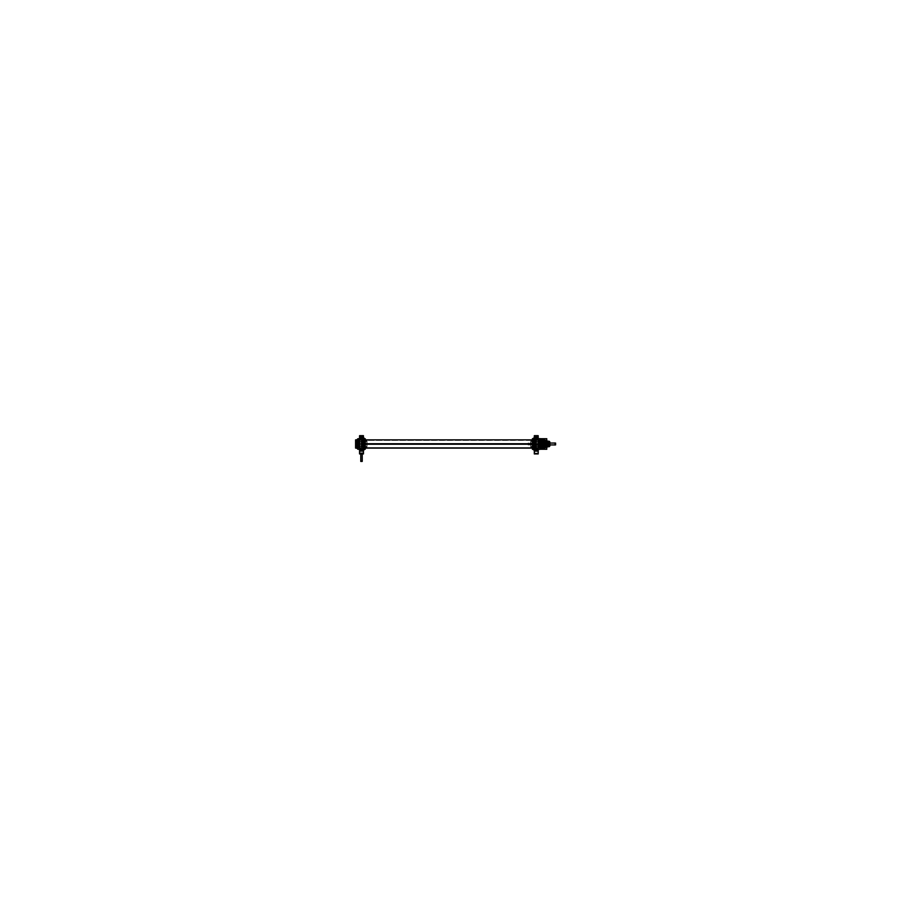 <?xml version="1.0" encoding="UTF-8"?>
<svg xmlns="http://www.w3.org/2000/svg" width="902" height="902" viewBox="0 0 902 902"><rect width="100%" height="100%" fill="white"/><g stroke="black" fill="none" stroke-linecap="round" stroke-linejoin="round"><path stroke-width="0.68" stroke-dasharray="4.51 3.38" d="M362.514 441.529L358.872 441.653L358.872 443.874L358.872 442.138L358.94 443.716L362.514 443.773L362.514 441.98L362.514 444.212L358.94 443.716L358.94 445.926L358.94 441.585L357.598 441.867L357.542 443.987C357.542 446.648 357.542 446.648 357.542 443.987C357.542 441.337 357.542 441.337 357.542 443.987L357.542 446.062L357.598 443.987C357.598 446.715 357.598 446.715 357.598 443.987L358.872 443.874L358.861 446.389L358.861 441.585L358.861 446.389L358.861 441.585L358.861 446.389L358.861 441.585L358.861 446.389L358.861 441.585L358.861 446.389L358.861 441.585L358.861 446.389L358.861 441.585L358.861 443.987L357.598 443.987C357.598 441.258 357.598 441.258 357.598 443.987L357.598 441.867L358.906 441.845L358.906 444.122L357.575 444.122L357.575 441.867L357.575 444.122L358.906 444.122L358.872 446.163L358.872 441.653L358.951 446.208L359.176 439.872L359.176 448.102L359.176 443.987C359.176 438.71 359.176 438.71 359.176 443.987C359.176 449.275 359.176 449.275 359.176 443.987C359.176 448.576 359.176 448.576 359.176 443.987C359.176 439.409 359.176 439.409 359.176 443.987L538.584 443.987L538.584 439.872L538.584 448.102L538.584 443.987C538.584 438.71 538.584 438.71 538.584 443.987C538.584 449.275 538.584 449.275 538.584 443.987C538.584 448.576 538.584 448.576 538.584 443.987C538.584 439.409 538.584 439.409 538.584 443.987L532.383 443.987L532.405 438.902L532.405 449.083L532.405 443.987C532.405 450.008 532.405 450.008 532.405 443.987C532.405 437.977 532.405 437.977 532.405 443.987L533.443 443.987L533.443 448.655L533.443 439.33L533.443 449.376L534.334 438.62L534.334 449.365L534.334 444.528L533.42 444.438L533.443 438.349L534.334 449.534L534.334 438.451L534.334 443.457L533.42 443.547L534.334 443.434L534.334 449.5L534.334 438.451L534.277 443.976L533.42 443.976L533.42 438.349M542.181 443.412L546.77 443.649L540.309 443.615L540.219 442.442L540.309 443.615C540.422 445.926 540.535 445.543 540.659 442.442L540.072 442.183L540.072 445.802L540.072 442.183L540.072 445.802L540.072 442.183L540.219 444.957L540.219 442.194L540.219 444.957L540.219 442.194L541.256 442.183L541.256 445.802L541.279 442.183L541.279 445.802L541.279 444.821L540.039 444.821L540.039 445.802L541.279 445.802L541.279 442.183L541.256 445.802L541.279 442.183L540.072 442.183M540.445 445.543L540.309 443.615C540.422 445.926 540.535 445.543 540.659 442.442L540.783 445.554L540.208 445.543L540.817 445.543L540.783 442.431L540.817 445.543L540.817 442.431L540.208 442.431L540.208 445.543L540.805 442.194L541.256 445.802L541.256 442.183L540.039 442.183L540.039 445.802L540.039 442.183L541.279 442.183L540.039 442.183L541.279 442.183L540.501 442.194L540.512 445.768L540.512 442.217L540.535 444.1L539.576 444.1L539.576 442.217L539.576 444.1L540.535 444.1L540.805 442.183L540.805 445.802L540.309 443.48C540.433 445.859 540.546 445.52 540.67 442.454C540.546 445.52 540.433 445.859 540.309 443.48M540.219 445.802L540.219 443.581M538.821 441.856L538.855 444.122L540.027 444.122L538.855 444.122L538.855 441.845L540.072 441.924L539.994 444.021C540.005 441.258 540.005 441.258 540.005 443.987L540.027 441.867L538.889 441.653L538.889 445.904L538.877 443.987L540.005 443.987C540.005 446.727 540.005 446.727 540.005 443.987L540.072 446.062L540.072 443.987C540.072 446.648 540.072 446.648 540.072 443.987C540.072 441.337 540.072 441.337 540.072 443.987L539.768 442.916L539.768 445.238L539.802 443.987C539.768 445.374 539.768 445.374 539.768 443.987C539.768 442.6 539.768 442.6 539.768 443.987C539.768 442.397 539.768 442.397 539.768 443.987L541.933 443.987L541.933 445.295L541.933 442.69L541.933 445.295L541.933 442.69L541.933 443.987L543.151 443.987L543.151 445.475L543.151 442.51L543.151 445.475L543.151 442.51L543.151 443.987L543.861 443.987L543.861 442.431L543.861 445.543L543.861 443.987C543.861 441.371 543.861 441.371 543.861 443.987L544.684 443.987L544.684 441.946L544.763 446.062L544.684 443.987C544.684 446.614 544.684 446.614 544.684 443.987L544.684 443.987C544.684 441.371 544.684 441.371 544.684 443.987L543.838 443.987C543.861 446.614 543.861 446.614 543.861 443.987L543.793 445.971L543.974 443.987C543.974 441.845 543.974 441.845 543.974 443.987L546.172 443.987L546.172 442.792L546.172 445.193L546.172 442.318L546.172 445.656L546.172 442.792L546.172 445.193L546.172 443.987L546.962 443.987L546.962 445.543L546.962 443.987C546.962 445.983 546.962 445.983 546.962 443.987C546.962 441.991 546.962 441.991 546.962 443.987C546.962 442.544 546.962 442.544 546.962 443.987C546.962 445.441 546.962 445.441 546.962 443.987L547.424 443.998M538.889 445.904L538.855 443.852L538.81 446.389L538.889 445.78L535.168 446.242L538.9 446.276L535.168 446.028L538.9 445.994L538.889 444.111L538.889 445.847L538.889 444.303L535.168 443.773L538.9 444.28L538.9 443.705L535.168 443.773L538.9 443.705L538.877 446.231L535.247 446.456L535.247 443.773L535.247 446.231L538.821 445.926L538.877 444.212L538.889 445.892L538.889 444.111L538.889 445.904M538.889 444.303L535.247 444.212L538.877 444.348L535.247 444.212L538.821 444.269L538.821 442.059L538.81 446.208L538.821 443.716L538.81 445.938L538.821 444.269L535.168 444.212L538.9 444.28L535.168 444.212M535.247 441.529L538.889 441.822L538.81 443.761L538.81 442.036L535.247 441.98L538.821 441.788L535.247 441.529L538.821 441.585L538.821 443.716L535.247 443.773L538.821 443.716L535.247 443.773L535.247 441.98L535.247 444.212L538.889 443.683L538.889 442.138L538.877 444.348L538.9 441.709L535.168 442.081L538.9 441.709L535.168 441.957L538.9 441.991L538.889 444.325L538.877 441.743L538.877 443.987L535.168 443.987L535.168 441.529L535.168 446.456L535.168 441.529L535.168 446.456L535.168 441.529L535.168 446.456L535.168 441.529L535.168 446.456L535.168 441.529L535.168 446.456L535.168 441.529L535.168 446.456L534.886 443.987L538.9 443.998L538.9 441.585L538.9 446.389L538.9 443.998L535.168 443.987L538.9 443.998L538.9 441.585L538.9 446.389L538.9 443.998L535.168 443.987L538.9 443.998L538.9 441.585L538.9 446.389L538.9 443.998L535.168 443.987L538.9 443.998L538.9 441.585L538.9 446.389L538.9 443.998L535.168 443.987L538.9 443.998L538.9 441.585L538.9 446.389L538.9 443.998L535.168 443.987L538.9 443.998L538.9 441.585L538.9 446.389L538.528 443.987L540.005 443.987M535.247 441.755L538.821 441.788L535.247 441.755M533.262 446.964L533.274 440.548L533.262 441.349L530.895 441.055L530.895 446.93L533.262 447.042L530.895 446.749L530.895 441.055L530.895 446.93L535.247 446.806L535.247 441.179L535.168 446.862L535.247 441.179L530.895 441.044L535.833 440.492L535.833 447.493L535.833 440.492L535.833 447.493L535.833 440.492L533.319 440.864M535.247 446.456L540.005 446.118L540.072 443.863L540.072 446.062L538.855 446.14M533.274 443.074L533.713 444.878L533.274 441.078L535.224 441.123L535.224 446.862L533.229 446.896L533.274 441.078L533.274 444.911M533.736 447.054L530.895 446.614L530.895 441.416L532.947 441.044M533.127 446.794L530.895 446.761L532.958 446.749L533.33 447.493L532.969 446.524L535.179 446.862M533.251 447.144L533.341 440.492L533.229 447.493L538.607 447.482L533.229 447.482L533.229 440.492L538.607 440.492L538.607 447.493L533.229 447.493L538.607 447.493L538.607 440.492L533.229 440.492M535.236 446.794L535.247 441.179L533.274 441.078L535.224 441.112L532.947 441.202M532.924 441.236L530.895 441.416L532.969 441.405L533.341 440.492L532.958 441.236L530.895 441.225L533.262 441.36M533.33 447.493L533.274 440.548L533.274 447.415L533.262 446.625L533.33 447.493L535.833 447.493L533.33 447.493L533.353 440.492L533.274 447.415L533.33 440.492M535.833 440.886L535.833 447.099L536.51 447.099L535.811 447.099L535.811 440.886L535.811 447.099L536.532 447.099L536.532 440.886L536.532 447.099L535.811 447.099L536.532 447.099L536.532 440.886L535.811 440.886L536.532 440.886L536.532 447.099L536.51 440.886L536.51 447.099L535.833 447.099L535.833 440.886L536.51 440.886L535.811 440.886L536.532 440.886L535.811 440.886L536.532 440.886L535.833 440.886L535.833 447.099L535.833 440.886M536.51 447.493L536.51 440.492L536.51 447.493L538.674 447.674L538.889 440.311L538.9 447.674L538.9 440.311L538.9 447.674L538.9 440.311L536.51 440.492L536.51 447.493L538.494 447.493L538.494 440.492L536.51 440.492L536.51 447.493M538.889 447.99L538.889 439.996L538.866 447.99L538.889 439.996L538.889 447.99L539.768 447.696L539.768 440.289L539.971 447.696L539.971 440.289L539.452 447.99L538.889 439.996L539.96 440.289L539.757 447.696L539.971 440.3L539.768 447.696L539.452 439.996L539.475 447.99L538.889 447.99L539.497 447.99L539.497 439.996L539.497 447.99L538.866 447.99M539.768 441.382L539.768 446.896L539.768 441.303L540.975 441.619L539.768 441.382C539.768 447.843 539.768 447.843 539.768 441.382L540.975 441.619L540.05 441.619C540.072 447.448 540.072 447.448 540.072 441.653L540.952 441.653C540.952 447.448 540.952 447.448 540.952 441.653L540.072 441.653L540.072 446.591L539.768 441.247L539.768 446.907L539.768 441.247L539.768 446.896L539.768 441.326L540.975 441.619L540.05 441.653L540.952 441.619L540.952 446.591L540.975 441.54L540.975 446.591L540.952 441.619L540.05 441.619M540.941 441.619L542.158 441.924L541.256 441.924L542.158 441.924L542.012 446.062L542.147 441.924L542.012 446.062L542.136 441.924L540.952 441.619L541.256 446.298L541.256 441.924C541.256 447.054 541.256 447.054 541.256 441.924L541.256 445.949L541.301 441.687L541.256 445.915L541.245 443.874L539.576 443.874L539.576 445.768L539.576 443.874L540.535 443.874L540.512 445.78L540.817 443.897L540.817 445.464L540.805 442.51L540.805 445.644L540.805 442.318L541.245 445.938L541.301 441.687L541.29 446.287L542.023 445.723L541.29 445.723L542.023 445.723L541.29 445.723L542.023 445.723L541.29 445.723L541.29 441.698L541.29 446.287L541.29 441.698L541.29 446.287L541.29 441.698L541.29 444.415L541.29 441.698L541.29 444.415L541.29 441.698L541.29 444.415L541.29 441.698L542.023 441.698L542.023 446.287L541.29 446.287L542.023 446.287L541.29 446.287L542.023 446.287L541.29 446.287L542.023 446.287L542.023 441.698L542.023 446.287L542.023 441.698L542.023 446.287L542.023 441.698L541.29 441.698M541.132 444.697L540.715 445.802L540.805 442.454C540.648 445.768 540.501 445.768 540.354 442.454C540.501 445.768 540.648 445.768 540.805 442.454C540.659 445.881 540.512 445.881 540.366 442.442C540.512 445.881 540.659 445.881 540.805 442.442L540.805 444.889L540.49 442.172L540.512 444.1L541.256 442.51L540.805 444.088L541.256 442.51L539.328 442.487L539.328 445.498L539.317 442.499L539.61 444.1L539.317 442.623L539.61 444.1L539.61 442.205L540.512 442.217L539.576 442.217M536.216 440.977L536.216 447.527L536.239 440.977M544.402 443.626L544.21 445.656L544.165 442.307L544.177 444.1L544.177 442.318L546.172 442.318L546.161 444.1L543.838 444.122L543.838 441.946L543.974 443.987C543.974 446.14 543.974 446.14 543.974 443.987L546.15 443.987C546.172 446.614 546.172 446.614 546.172 443.987C546.172 441.371 546.172 441.371 546.172 443.987L546.364 443.987C546.364 441.98 546.364 441.98 546.364 443.987L546.759 445.002L546.759 442.983L546.962 443.987L546.15 443.987C546.172 446.14 546.172 446.14 546.172 443.987L546.364 443.987C546.364 446.005 546.364 446.005 546.364 443.987L546.668 443.987M546.206 443.029L544.165 442.747L544.199 444.066L546.206 444.066L546.206 442.792L546.206 444.066L546.206 442.792L546.206 444.066L544.199 444.066L544.143 442.431L544.086 445.994L544.143 441.957L543.861 445.543L544.458 445.532L543.872 443.897L543.85 445.543L543.872 443.897L543.128 443.897L543.128 445.475L543.128 443.897L543.128 445.475L543.128 443.897L544.458 445.34L543.128 445.475L544.458 445.284L543.861 445.419L544.458 445.983L544.458 445.284M544.165 443.051L544.199 444.066L546.206 444.066L544.199 444.066L546.206 444.055L544.199 444.055L544.086 441.879L544.199 444.066L544.402 442.758M544.402 442.645L544.21 443.987C544.21 446.14 544.21 446.14 544.21 443.987C544.21 441.845 544.21 441.845 544.21 443.987C544.21 441.991 544.21 441.991 544.21 443.987C544.21 445.983 544.21 445.983 544.21 443.987C544.21 441.845 544.21 441.845 544.21 443.987C544.21 446.14 544.21 446.14 544.21 443.987C544.21 445.983 544.21 445.983 544.21 443.987C544.21 441.991 544.21 441.991 544.21 443.987C544.21 441.845 544.21 441.845 544.21 443.987L546.172 443.987C546.172 441.845 546.172 441.845 546.172 443.987L545.721 446.039L545.721 443.987C545.721 441.371 545.721 441.371 545.721 443.987L545.868 445.836L545.868 443.987C545.868 446.14 545.868 446.14 545.868 443.987C545.868 441.845 545.868 441.845 545.868 443.987C545.868 441.619 545.868 441.619 545.868 443.987C545.868 446.366 545.868 446.366 545.868 443.987C545.868 441.845 545.868 441.845 545.868 443.987C545.868 446.14 545.868 446.14 545.868 443.987L543.793 443.987C543.793 441.619 543.793 441.619 543.793 443.987C543.793 446.366 543.793 446.366 543.793 443.987C543.793 441.439 543.793 441.439 543.793 443.987L543.861 443.987C543.861 441.991 543.861 441.991 543.861 443.987L546.172 443.987L543.861 443.987C543.861 445.983 543.861 445.983 543.861 443.987L544.21 443.987C544.21 446.14 544.21 446.14 544.21 443.987L544.086 446.107L544.199 443.919L546.206 443.919L543.94 443.885L543.94 445.656L543.793 443.874L543.793 445.847L543.793 443.874L543.985 445.656L543.985 443.885L546.217 443.885L546.217 445.656L546.217 443.885L546.206 445.193L546.206 443.919L544.199 443.919L546.206 443.885L546.206 445.656L546.206 443.885L544.177 443.885L544.177 445.656L544.402 444.325M544.628 443.547L543.861 442.454L543.872 444.088L543.85 442.431L543.85 444.088L543.128 444.088L543.128 442.51L543.128 444.088L543.128 442.51L543.128 444.088L543.872 444.088L543.872 442.51L543.872 444.088L543.128 444.088L543.872 444.088L543.861 442.476L543.128 442.51L544.458 442.454L544.458 443.513L544.458 442.375L544.628 443.513L544.03 441.879L544.03 443.66L544.03 441.991L544.03 443.626L544.639 443.581L544.03 443.671L544.628 443.547M542.136 442.138L542.136 443.987L542.136 442.318L546.206 442.318L543.94 442.318L546.172 442.318L546.172 443.987L539.182 443.987L539.599 445.768L539.317 443.987C539.328 445.926 539.328 445.926 539.328 443.987C539.328 442.059 539.328 442.059 539.328 443.987C539.328 445.746 539.328 445.746 539.328 443.987C539.328 442.239 539.328 442.239 539.328 443.987L539.328 445.498L539.441 443.987C539.441 442.397 539.441 442.397 539.441 443.987C539.441 445.588 539.441 445.588 539.441 443.987L539.441 445.238L539.441 443.987L541.933 443.987C541.933 442.397 541.933 442.397 541.933 443.987C541.933 445.588 541.933 445.588 541.933 443.987C541.933 442.318 541.933 442.318 541.933 443.987C541.933 445.667 541.933 445.667 541.933 443.987L543.151 443.987C543.151 442.318 543.151 442.318 543.151 443.987C543.151 445.667 543.151 445.667 543.151 443.987C543.151 442.093 543.151 442.093 543.151 443.987C543.151 445.892 543.151 445.892 543.151 443.987L543.861 443.987C543.861 442.093 543.861 442.093 543.861 443.987C543.861 445.892 543.861 445.892 543.861 443.987L544.707 443.987L543.838 443.987L544.707 443.987L543.838 443.987L544.639 443.987L543.85 443.987L544.639 443.987L543.85 443.987L544.639 443.987L543.85 443.987L544.639 443.987L543.85 443.987L544.639 443.987L543.85 443.987L543.85 445.971L543.85 444.021L544.639 444.021L543.85 444.021L543.85 445.971L543.85 444.021L544.639 444.021L543.85 444.021L543.85 445.971L543.85 444.021L544.639 444.021L543.85 444.021L543.85 445.971L543.85 444.021L544.639 444.021L543.85 444.021L543.85 445.971L544.628 446.028L543.85 445.971L543.85 444.021L544.639 444.021L544.458 446.005L544.639 445.013L543.85 445.013L544.639 445.013L544.639 445.971L544.639 445.013L543.85 445.013L544.639 445.013L544.639 445.971L544.639 445.013L543.85 445.013L544.639 445.013L544.639 445.971L544.639 445.013L543.85 445.013L544.639 445.013L544.639 445.971L544.639 445.013L543.85 445.013L544.639 445.013L544.639 445.971L544.639 444.021L543.85 444.021L543.861 446.039L543.838 442.228L543.838 446.039L543.838 442.228L543.838 446.039L543.838 442.228L544.707 442.228L544.707 446.039L544.707 442.228L543.838 442.228L544.707 442.228L544.707 446.039L544.707 442.228L543.838 442.228L544.707 442.228L544.707 446.039L544.707 441.946L543.793 442.003L543.793 444.111L543.94 442.318L543.94 444.1L546.217 444.1L546.217 442.318L546.217 444.1L543.793 444.111L544.707 444.122L544.673 445.915L545.733 445.915L544.673 445.915L544.763 441.687L544.74 444.415L544.74 441.698L544.74 444.415L544.74 441.698L544.74 444.415L545.665 444.415L545.665 441.698L545.665 444.415L544.74 444.415L545.665 444.415L545.665 441.698L545.665 444.415L544.74 444.415L545.665 444.415L545.665 441.698L545.665 444.415L544.74 444.415L544.74 441.698L544.684 444.122L544.707 441.946L545.733 445.915L545.71 441.946L546.172 446.039L546.15 443.863L546.973 443.897L546.973 445.532L546.973 443.897L546.15 443.863L546.15 446.039L546.172 441.946L546.15 444.122L546.973 444.088L546.973 442.454L546.973 444.088L546.15 444.122L546.15 441.946L546.172 443.987C546.172 442.454 546.172 442.454 546.172 443.987C546.172 445.532 546.172 445.532 546.172 443.987L544.244 443.987C544.244 442.454 544.244 442.454 544.244 443.987C544.244 445.532 544.244 445.532 544.244 443.987L546.172 443.987C546.172 441.845 546.172 441.845 546.172 443.987C546.172 446.14 546.172 446.14 546.172 443.987C546.172 445.532 546.172 445.532 546.172 443.987C546.172 442.454 546.172 442.454 546.172 443.987L546.364 445.554L546.364 442.42L546.375 444.088L546.375 442.431L546.364 443.987L544.244 443.987L544.244 442.792L544.244 445.193L544.244 442.792L544.244 443.987L539.768 443.987L541.256 443.987L541.256 445.667L541.301 443.987L541.301 446.062L542.136 446.062L542.147 441.924L542.147 446.05L542.147 441.924L542.147 446.05L542.147 441.924L542.147 446.05L542.136 445.024L541.301 445.881L541.301 444.179L542.012 444.179L541.301 442.104L541.301 446.062L542.136 442.138L544.256 442.611L544.402 442.003L544.143 444.111L542.102 444.111L542.102 442.138L542.102 444.111L542.102 442.318L542.102 444.1L544.143 444.111L544.143 442.104L544.402 443.66M544.458 442.555L544.03 442.036L544.639 442.972L543.85 442.972L544.639 442.972L544.639 442.003L544.639 442.972L543.85 442.972L544.639 442.972L544.639 442.003L544.639 442.972L543.85 442.972L544.639 442.972L544.639 442.003L544.639 442.972L543.85 442.972L544.639 442.972L544.639 442.003L544.639 442.972L543.85 442.972L544.639 442.972L544.03 441.98L544.458 442.454M544.03 442.036L544.458 442.702L544.639 441.991L544.639 443.953L543.85 443.953L543.85 442.003L543.85 443.953L544.639 443.953L543.85 443.953L543.85 442.003L543.85 443.953L544.639 443.953L543.85 443.953L543.85 442.003L543.85 443.953L544.639 443.953L543.85 443.953L543.85 442.003L543.85 443.953L544.639 443.953L543.85 443.953L543.85 442.003L543.85 443.953L544.639 443.953L544.639 442.003L544.639 443.953L544.639 442.003L544.639 443.953L544.639 442.003L544.639 443.953L544.639 442.003L544.639 443.953L544.639 442.003L544.03 441.98M544.458 445.193L544.03 446.005L544.628 444.359L544.03 445.994L543.872 443.897L543.128 443.897L543.872 443.897L543.85 445.543L544.222 443.897L542.102 443.874L542.102 445.836L542.102 443.874L542.102 445.656L542.102 443.885L544.143 443.874L544.357 445.892L542.102 445.836M544.458 444.393L544.458 445.611L544.628 444.404L543.861 445.453L544.458 444.303M542.102 445.656L544.256 445.656L544.256 443.885L544.413 446.005L544.413 444.427M544.143 445.87L544.222 443.897L544.143 445.892L542.136 445.656L542.136 443.987L542.136 445.836L542.136 443.987C542.136 441.619 542.136 441.619 542.136 443.987C542.136 446.366 542.136 446.366 542.136 443.987L542.136 445.656M545.642 444.179L544.763 444.179L545.642 444.179L544.763 443.807L544.763 441.924L544.763 443.807L545.642 443.807L545.642 445.881L545.642 444.179L544.763 444.179L545.642 443.987L545.642 445.881L544.763 446.062L545.642 446.062L544.763 446.062L545.642 446.062L544.763 445.881L545.642 445.881L545.642 444.179M545.642 446.062L544.763 446.062L545.642 446.062M545.642 441.924L545.642 443.807L545.642 441.924L544.763 441.924L545.642 441.924L544.763 441.924L545.642 441.924L544.763 442.104L545.642 442.104L544.763 442.104L545.642 442.104L545.642 443.807L544.763 443.807L545.721 443.987C545.721 446.614 545.721 446.614 545.721 443.987L545.642 441.924M541.301 441.924L541.301 443.807L541.301 441.924L542.012 441.924L541.301 441.924M542.012 442.104L541.301 442.104L542.012 442.104M542.136 442.318L542.136 443.987L542.136 442.95L542.136 443.987L539.396 443.987L543.421 443.987L539.757 443.987L541.978 443.987L542.136 445.024L542.136 443.987C542.136 441.619 542.136 441.619 542.136 443.987C542.136 446.366 542.136 446.366 542.136 443.987L544.109 443.987C544.109 446.366 544.109 446.366 544.109 443.987C544.109 441.619 544.109 441.619 544.109 443.987L541.245 443.987C541.256 445.892 541.256 445.892 541.256 443.987C541.256 442.093 541.256 442.093 541.256 443.987C541.256 441.484 541.256 441.484 541.256 443.987C541.256 446.501 541.256 446.501 541.256 443.987L540.805 443.987C540.805 445.892 540.805 445.892 540.805 443.987C540.805 442.093 540.805 442.093 540.805 443.987L540.512 443.987C540.512 441.709 540.512 441.709 540.512 443.987L540.805 443.987C540.783 442.059 540.783 442.059 540.783 443.987C540.783 445.926 540.783 445.926 540.783 443.987L539.328 443.987C539.328 442.059 539.328 442.059 539.328 443.987C539.328 445.926 539.328 445.926 539.328 443.987L540.783 443.987C540.805 441.845 540.805 441.845 540.805 443.987L541.256 443.987C541.256 446.14 541.256 446.14 541.256 443.987C541.256 441.845 541.256 441.845 541.256 443.987L540.805 443.987C540.805 446.14 540.805 446.14 540.805 443.987L541.256 443.987M539.768 446.952L539.971 441.033L539.768 446.952M533.747 443.987L540.072 443.987L539.813 448.373L539.813 443.987C539.813 449.624 539.813 449.624 539.813 443.987C539.813 438.361 539.813 438.361 539.813 443.987L539.96 448.226L539.96 443.987C539.96 438.552 539.96 438.552 539.96 443.987C539.96 449.433 539.96 449.433 539.96 443.987L539.813 443.987C539.768 445.588 539.768 445.588 539.768 443.987L539.836 443.987C539.836 442.679 539.836 442.679 539.836 443.987C539.836 445.306 539.836 445.306 539.836 443.987L539.836 445.013L539.836 442.972L540.366 443.987M547.627 445.847L546.837 446.208L546.837 441.777A1.037 1.037 180 0 0 547.627 442.138L547.604 445.847L547.604 442.138L549.138 442.16L549.171 445.813L549.138 442.16L549.171 445.813L547.57 445.847L549.171 445.813L547.604 445.847L547.604 442.138L547.604 445.847L546.837 446.208A1.037 1.037 180 0 1 547.604 445.847L547.627 445.847A1.037 1.037 -0 0 0 546.837 446.208L546.747 441.676L542.339 441.563L546.747 441.676L546.837 446.208L546.849 441.788A1.037 1.037 -0 0 0 547.604 442.138L547.627 445.847L547.627 442.138L549.138 442.16L547.57 442.138L549.171 442.172L549.138 445.825L549.171 442.16L547.57 442.138L547.57 445.847L547.57 442.138L549.171 442.172L549.138 445.825L547.604 445.847A1.037 1.037 180 0 0 546.837 446.208L546.849 441.788A1.037 1.037 -0 0 0 547.604 442.138A1.037 1.037 0 0 1 546.837 441.777L546.837 446.208A1.037 1.037 180 0 1 547.604 445.847A1.037 1.037 -0 0 0 546.837 446.208L546.646 441.63L546.646 446.355L546.646 441.63L546.646 446.355L540.253 446.67L539.96 441.349L540.85 441.619L540.253 441.619C540.253 447.55 540.253 447.55 540.253 441.619L542.35 441.653L539.96 441.202L539.96 446.986L539.96 441.337C539.96 447.944 539.96 447.944 539.96 441.349L539.96 446.964L540.219 441.495L540.873 441.506L540.873 446.659L540.85 441.619L540.253 441.619L540.85 441.619L540.85 446.659L540.873 441.506L540.219 441.495L540.219 446.67L540.253 441.54L545.935 441.597L539.96 441.247L539.757 446.952L539.96 441.225L542.339 441.563L539.96 441.247L540.275 446.67M549.138 441.766L549.532 446.219L549.138 441.766M549.51 441.574L549.194 446.704L549.51 441.574L549.194 446.704L549.25 441.281L547.582 441.247L547.582 446.738L549.25 446.704L549.217 441.281L549.51 446.411L549.51 441.574M547.582 441.247L547.649 446.738L547.525 441.225L547.525 446.761L546.691 447.2A1.037 1.026 -0 0 0 547.424 446.851L547.424 446.84A1.601 1.578 0 0 1 546.691 447.313L547.413 446.862L547.413 444.449L539.824 444.585L546.713 444.336L547.424 441.123L546.691 440.774L547.413 441.123L546.713 440.65L547.413 441.123L547.424 443.649L547.413 441.123L546.68 440.774L547.537 441.033L546.68 440.616L547.537 441.033M546.668 443.604L547.424 443.649L546.668 443.604L546.668 440.762A1.037 1.026 0 0 1 547.424 441.123L546.668 440.762A1.037 1.026 180 0 1 547.424 441.123L547.491 446.806M532.383 444.246L547.424 443.502L547.424 444.472L546.68 444.483L547.537 444.314L546.68 444.336L547.424 444.336L547.537 446.952L546.668 447.2L547.537 446.952M541.02 448.215L540.85 448.215A1.037 1.037 180 0 0 540.85 448.181L540.884 443.412L539.824 443.401L540.85 443.401L540.85 439.793L540.85 443.401L540.85 439.793L540.85 443.401L546.826 443.626L546.826 444.359L539.813 444.607L541.087 444.483L540.85 447.663L541.02 444.438L539.813 444.46L541.02 444.438L539.813 444.46L539.802 449.241L540.85 448.17L539.813 449.23A1.037 1.037 -0 0 0 540.85 448.215L540.85 448.215A1.037 1.037 -0 0 0 540.85 448.181L539.824 449.23L540.85 447.606L541.02 448.215L540.85 444.585L540.85 448.181L540.85 444.585L540.85 447.64L540.986 444.562L540.986 447.493L542.181 447.437L540.929 447.493L547.413 446.896L540.693 449.23L546.68 447.2A1.037 1.026 180 0 0 547.424 446.851L546.68 447.2L547.435 446.873M539.813 443.367L547.525 443.66L546.68 443.491L546.691 440.774L540.986 440.492L540.986 443.423L547.424 443.502L546.691 443.423L546.691 444.551L547.424 444.472L539.824 444.585L546.646 444.336L540.693 444.438L540.85 440.3L540.85 443.491L540.85 440.334L542.181 440.401L542.181 444.212L542.181 440.424L540.941 440.311L355.58 440.424L355.58 444.212L542.181 444.246L542.181 439.872L532.383 439.872L538.584 439.872M534.334 443.976L534.221 449.613L534.221 444.01L540.693 444.438L541.02 443.525L541.02 444.585L542.181 444.539L542.181 443.728L542.181 448.102L532.383 448.102L538.584 448.102M541.02 439.77L541.008 440.492L540.85 439.77A1.037 1.037 180 0 1 540.85 439.804L540.85 443.626L539.802 443.536L540.85 443.626L540.85 439.804A1.037 1.037 0 0 1 540.85 439.804A1.037 1.037 180 0 0 539.802 438.733L539.802 443.536L539.802 438.733A1.037 1.037 0 0 1 540.85 439.77L539.824 438.755L541.02 440.48L540.986 447.493L540.997 444.438L540.377 444.438L546.646 444.336M539.813 444.607L540.85 444.348L540.85 448.181L539.824 449.23L539.824 444.585L540.997 444.438L540.557 443.987M355.58 447.561L542.181 447.561L542.181 443.761L355.58 443.761L355.58 447.561L355.58 443.761L542.181 443.761L542.181 447.561L540.997 447.64L546.646 447.358L540.997 447.64L540.693 449.23A1.037 1.037 180 0 0 541.02 449.173L541.02 449.173A1.037 1.037 -0 0 1 540.884 449.207L546.826 447.291L540.884 449.185M546.668 444.382L547.424 444.336L546.668 444.382L546.668 447.212L540.986 447.493L539.813 449.23A1.037 1.037 180 0 0 540.85 448.215L541.2 447.426M542.181 444.539L540.85 444.585L540.997 448.181L539.824 449.23L540.997 448.181L540.67 449.23A1.037 1.037 -0 0 0 540.828 449.219M542.181 443.446L540.85 443.401L540.85 439.77L540.85 443.401L539.824 443.401L540.997 443.547L539.824 443.401L539.824 438.755L540.85 439.793L539.824 438.755L540.693 438.755L546.646 440.627L540.997 439.793L541.2 440.559M534.243 438.62L534.243 443.446L533.42 443.423L533.443 444.528L534.243 444.528L533.42 444.438L534.334 443.987L534.334 449.534L534.243 438.361L533.42 449.636M534.243 449.365L534.334 443.434L533.42 443.547L533.443 444.438L534.198 444.449M546.747 443.491L540.929 443.401L546.747 443.491L546.691 440.672A1.601 1.578 0 0 1 547.424 441.146L546.691 440.672M547.435 441.112L540.794 440.131M540.85 444.46L540.85 439.77A1.037 1.037 0 0 0 539.802 438.722A1.037 1.037 0 0 1 540.85 439.781L540.997 444.438L539.824 444.585L539.824 449.23L540.85 448.181A1.037 1.037 -0 0 1 539.802 449.264L546.646 447.358A1.601 1.601 0 0 0 547.424 446.873L546.691 447.302L547.413 446.862L547.413 444.449L546.691 444.46L547.413 443.536L540.997 443.547L540.986 440.492L540.997 443.547L539.824 443.401L540.85 443.401L540.693 438.755A1.037 1.037 0 0 1 540.839 438.767L540.884 438.778A1.037 1.037 0 0 1 541.02 438.812L541.02 438.812A1.037 1.037 180 0 0 540.67 438.755L546.646 440.627L540.997 439.793L540.986 440.492L542.181 440.548L540.929 440.492L546.759 440.604M542.181 447.584L540.794 447.854M555.057 444.923L555.057 443.062L555.057 444.923M549.893 444.923L528.121 444.923L549.893 444.923L528.121 444.923L549.893 444.923L528.651 444.923L528.651 443.062L528.651 444.923L528.651 443.062L528.651 444.923L549.893 444.923L528.121 444.923L528.121 443.062L528.121 444.923L555.587 444.923L555.587 443.062L528.121 443.062L549.893 443.062M549.904 442.702L547.999 445.362L549.904 442.702L548.01 445.34L548.72 443.48L547.999 442.623L548.698 444.517L549.115 443.468L547.999 445.362L547.164 445.34L548.021 445.34L547.164 445.34L548.021 445.34L547.999 442.623L547.999 445.362L548.709 443.468L548.709 444.517L548.01 442.634L548.021 445.34L547.164 445.34L548.01 445.34L548.01 442.634L547.164 442.634L548.021 442.634L547.187 442.634L547.164 445.34L547.187 442.634L548.021 442.645L548.01 445.34L548.021 442.634L547.164 442.645L547.164 445.34L547.164 442.634L547.187 445.34L547.164 442.634L549.104 443.468L549.893 445.272L549.893 442.713L549.893 445.272L549.092 444.506L549.115 443.468L549.904 445.284L549.904 442.702L549.893 445.272L549.092 443.48L549.893 442.713L549.893 445.272L549.092 444.506L549.893 445.272M549.521 441.811L549.521 446.174M549.138 442.228L549.138 445.757L547.187 445.757L548.066 445.757L548.066 442.228L548.066 445.757L547.164 445.757L547.164 442.228L547.187 445.757L548.066 445.757L547.164 445.757L548.066 445.757L547.164 445.757L547.164 442.228L548.066 442.228L547.164 442.228L547.164 445.757L548.732 445.746L548.732 442.239L548.732 445.746L548.044 445.746L548.044 442.239L548.732 442.239L548.044 442.239L548.044 445.746L548.732 445.746L548.044 445.746L548.732 445.746L548.044 445.746L548.044 442.228L548.044 445.757L549.149 445.757L549.149 442.228L549.138 445.757L549.149 442.228L548.72 445.757L549.149 442.228L547.187 442.228L547.187 445.757L547.187 442.228L548.066 442.228L547.164 442.228L548.044 442.228L548.044 445.757L548.044 442.228L549.149 442.228L549.138 445.757L549.149 442.228M358.297 447.99L357.79 440.289L357.993 447.696L357.79 440.3L358.895 439.996L358.895 447.99L357.79 447.685L357.801 440.289L357.79 447.696L357.801 440.289L357.801 447.696L358.872 447.99L358.895 439.996L358.263 440.007L358.895 440.007L358.872 447.99L358.872 439.996L358.286 439.996L358.286 447.99L357.993 440.289L357.993 447.696L358.297 439.996M357.993 446.591L357.993 441.089L357.993 446.591C357.993 440.142 357.993 440.142 357.993 446.591L356.955 446.062L356.955 441.687L356.955 446.062L357.688 446.355L356.966 446.062C356.955 440.931 356.955 440.931 356.955 446.062L357.688 446.332C357.688 440.537 357.688 440.537 357.688 446.332L357.993 446.591M358.872 447.674L358.872 440.311L358.861 447.674M361.24 447.493L359.255 447.493L359.255 440.492L359.255 447.493L361.24 447.493L361.24 440.492L359.075 440.3L359.075 447.685L359.075 440.3L361.24 440.492L361.24 447.493M361.24 447.099L361.24 440.886L361.939 440.886L361.228 440.886L361.228 447.099L361.24 440.886L361.939 440.886L361.939 447.099L361.228 447.099L361.939 447.099L361.928 440.886L361.24 440.886L361.939 440.886L361.939 447.099L361.939 440.886L361.928 447.099L361.24 447.099L361.939 447.099L361.928 440.886L361.228 440.886L361.228 447.099L361.24 440.886L361.24 447.099L361.939 447.099L361.228 447.099M361.928 447.493L361.928 440.492L361.928 447.493L361.928 440.492L361.928 447.493L364.814 446.907L361.928 447.493M364.498 441.022L366.866 441.236L366.866 446.918L366.866 441.055L364.803 441.236L364.487 440.548L364.431 447.099M364.803 441.202L364.532 446.896L362.536 446.862L364.532 446.896L362.536 446.862L362.536 441.112L364.836 441.236L364.431 440.492L361.928 440.492L364.431 440.492L364.431 447.493L364.803 446.749L366.911 446.941L364.509 447.042L366.866 446.93L366.866 441.055L364.758 441.044L366.911 441.044L364.487 441.078L364.408 447.482L364.498 446.625L366.911 446.941L364.746 446.524L366.866 446.918M364.442 443.649L364.295 449.376L364.318 439.5L364.442 449.365L364.442 443.107L364.487 446.896L362.581 446.862L362.581 441.112L362.514 446.806L362.514 441.179L362.514 446.806L362.514 441.179L364.487 441.078L364.487 444.911L364.025 443.074M364.791 441.405L362.514 441.179L362.581 446.862L366.866 446.614L366.911 441.349L364.758 441.281L366.911 441.315L364.791 441.405M364.566 441.123L364.408 447.482L364.803 446.749L366.866 446.749L364.498 446.625M358.872 444.303L358.94 445.926L362.514 446.005L358.94 445.926L358.872 444.224L358.951 445.938L358.872 444.224L358.951 445.938L362.514 446.005L358.94 446.197L358.872 444.303L362.514 444.212L362.514 446.456L362.514 443.773L362.514 446.231L362.514 444.212L358.872 444.303L362.593 443.773L358.861 444.28L358.861 443.705L362.593 443.773L358.861 443.705L358.861 445.994L362.593 445.904L358.872 446.332L358.872 444.303L362.593 444.212L358.861 444.28L362.593 444.212M359.548 444.325L363.54 444.325L363.54 438.62L363.54 444.325L357.823 444.325L357.925 438.722L357.925 448.373L357.947 443.987L356.888 443.987C356.91 449.433 356.91 449.433 356.91 443.987C356.91 438.552 356.91 438.552 356.91 443.987L356.91 448.226L356.91 439.759L356.91 443.987L364.318 443.987C364.318 438.214 364.318 438.214 364.318 443.987L363.427 443.457L363.427 438.62L363.427 443.987L357.925 443.987C357.925 437.222 357.925 437.222 357.925 443.987C357.947 438.361 357.947 438.361 357.947 443.987C357.947 449.624 357.947 449.624 357.947 443.987L364.318 443.987C364.318 449.771 364.318 449.771 364.318 443.987L364.318 438.609L364.318 443.987L364.938 443.987C364.938 450.853 364.938 450.853 364.938 443.987L365.355 443.987C365.355 450.278 365.355 450.278 365.355 443.987C365.355 437.695 365.355 437.695 365.355 443.987L365.355 448.892L365.355 439.094L365.355 443.987L358.861 443.987L362.593 443.987L362.593 446.456L362.593 441.529L362.593 443.987L358.861 443.998L362.593 443.987L362.593 446.456L362.593 441.529L362.593 443.987L358.861 443.998L362.593 443.987L362.593 446.456L362.593 441.529L362.593 443.987L358.861 443.998L362.593 443.987L362.593 446.456L362.593 441.529L362.593 443.987L358.861 443.998L362.593 443.987L362.593 446.456L362.593 441.529L362.593 443.987L357.575 443.987L357.598 446.118L357.575 443.863L357.575 446.118L357.598 443.987L358.951 443.987L358.286 443.987L358.895 443.987L358.94 442.059L362.514 441.755L362.514 443.773L362.514 441.98L358.861 441.991L362.593 441.957L358.861 441.709L362.593 441.743L358.861 441.709L358.883 444.348L358.872 442.138L362.593 442.081L358.94 442.059L358.872 443.761L358.872 441.822L362.514 441.755L358.94 442.138L358.883 441.54L358.872 446.434L358.951 441.608M358.94 446.197L362.514 446.231L358.951 446.389L358.906 443.852L358.872 446.332L362.514 445.904L358.94 446.197M357.801 446.952L357.801 440.999L357.79 446.952M364.34 438.428L364.34 443.976L363.427 443.976L363.427 438.552L363.427 443.457L364.34 443.547L363.427 443.457L364.318 443.547L364.318 438.428L364.318 449.557L364.442 443.987L357.801 443.987L357.801 448.226L357.801 443.987C357.801 449.433 357.801 449.433 357.801 443.987C357.801 438.552 357.801 438.552 357.801 443.987L356.955 443.987M357.801 446.625L357.801 446.625C357.801 440.041 357.801 440.041 357.801 446.625L356.91 446.434L356.91 441.326L356.91 446.434L357.801 446.738L356.899 446.434L357.519 446.355C357.508 440.435 357.508 440.435 357.508 446.366L356.91 446.366C356.91 440.447 356.91 440.447 356.91 446.366L357.801 446.625L357.508 441.315L357.53 446.49L356.888 446.479L356.888 441.326L356.888 446.479L357.53 446.49L357.53 441.315L357.801 446.625M365.366 448.677L364.295 448.655L364.318 439.33L364.318 448.655L365.366 448.677L364.295 448.644L364.295 439.342L365.366 439.319L364.318 439.33L365.355 439.319L365.355 448.677L364.318 448.655L364.295 439.33L364.295 448.655L365.366 448.666L365.355 439.308L365.366 448.677L364.295 448.655L364.295 439.33L365.355 439.308L364.318 439.33L365.355 439.308L365.355 448.677L365.355 439.308L364.295 439.33L365.366 439.308M363.517 449.365L363.517 444.528L364.318 444.438L363.427 444.528L363.427 449.365L363.427 443.987L359.548 443.987L363.461 443.987L359.548 443.987L363.461 443.987L359.548 443.987L363.461 443.987L363.427 449.455L363.427 444.528L364.34 444.438L363.213 443.987M363.427 443.976L363.529 449.546L363.517 444.528L364.318 444.528L364.318 443.446L363.517 443.446L363.517 438.44L363.529 443.976L363.427 438.53L363.517 449.546L363.427 443.987L363.517 449.546L363.529 444.01L364.34 444.01L363.495 443.987M534.379 453.965L538.144 453.762L534.379 453.762L538.144 453.762L534.379 453.762L538.144 453.762L534.379 453.762L534.379 437.898L538.144 437.898L538.144 436.974L538.144 437.898L534.379 438.079L534.379 436.827L534.379 439.59L534.379 435.666L538.144 435.7L534.379 435.7L534.694 439.015L537.817 439.015L538.144 435.88L534.379 435.88L534.379 436.974L534.379 435.7L534.379 436.918L534.379 435.7L538.144 435.7L534.379 435.7L538.144 435.7L534.379 435.88L538.144 435.7L538.144 449.5L538.144 436.117L534.379 436.117L538.144 436.117L534.379 436.117L538.144 436.117L538.144 438.947L538.144 436.117L538.144 438.947L538.144 436.117L538.144 438.947L534.379 438.947L534.672 435.824L537.84 435.824L534.672 435.824L537.84 435.824L534.672 435.824L534.379 438.947L534.379 436.117L534.379 438.947L538.144 438.947L538.144 436.117L538.144 438.947L538.144 436.117L538.144 438.947L534.379 438.947L538.144 438.947L538.144 436.117L538.144 438.947L534.379 438.947L534.379 436.117L534.379 438.947L534.379 436.117L534.379 438.947L538.144 438.947L534.379 438.947L538.144 438.947L538.144 449.5L538.144 436.038L538.144 451.947L538.144 438.022L538.144 449.32L538.144 438.192L534.379 438.372L534.379 449.5L534.379 436.117L534.379 438.947L534.379 436.117L534.379 438.947L538.144 438.947L534.379 438.947L534.379 449.5L534.379 438.372L538.144 438.372L534.379 438.372L534.379 436.872L534.379 439.522M536.262 435.7L535.45 435.88L536.262 435.7M534.379 438.406L534.379 436.872L538.144 436.974L538.144 435.666L538.144 436.918L534.379 436.918L534.379 435.7L538.144 435.666L534.379 435.88L534.379 436.94L534.379 435.88L538.144 435.7L534.379 435.88L534.379 436.974L534.379 435.666L538.144 435.903L538.144 437.019L538.144 435.666L538.144 439.522M534.379 448.722L534.379 436.038L534.379 439.003L534.379 436.061L534.379 439.003L534.379 436.061L534.379 438.372L538.144 438.372M359.616 453.965L363.382 453.762L359.616 453.762L363.382 453.762L359.616 453.762L363.382 453.762L359.616 453.762L359.616 437.898L363.382 437.898L363.382 436.974L363.382 437.898L359.616 438.079L359.616 436.827L359.616 439.59L359.616 435.666L359.932 439.015L363.066 439.015L363.382 435.7L359.616 435.7L359.616 438.192L359.616 435.666L363.382 435.7L359.616 435.88L359.616 436.974L359.616 435.7L359.616 436.918L359.616 435.7L363.382 435.7L359.616 435.7L363.382 435.7L359.616 435.88L363.382 435.7L363.382 449.5L363.382 436.117L359.616 436.117L363.382 436.117L359.616 436.117L363.382 436.117L359.616 436.117L363.382 436.117L363.382 438.947L363.382 436.117L363.382 438.947L359.616 438.947L359.616 436.117L359.616 438.947L359.616 436.117L359.616 438.947L359.616 436.117L359.616 438.947L363.382 438.947L363.382 436.117L363.382 438.947L363.382 436.117L363.382 438.947L359.616 438.947L363.382 438.947L363.382 436.117L363.382 438.947L363.382 436.117L363.382 438.947L359.616 438.947L359.616 436.117L359.616 438.947L359.616 436.117L359.616 438.947L363.382 438.947L359.616 438.947L363.382 438.947L363.382 449.5L363.382 436.038L363.382 451.947L363.382 438.022L363.382 449.32L363.382 438.192L359.616 438.372L359.616 449.5L359.616 436.117L359.616 438.947L363.382 438.947L359.616 438.947L359.616 449.5L359.616 439.522M361.499 435.7L362.311 435.903L361.499 435.7M359.616 438.406L363.382 437.898L363.382 436.974L359.616 436.974L359.616 435.666L359.616 436.974L359.616 435.666L363.382 435.7L363.382 437.019L363.382 435.666L363.382 439.522M359.616 448.722L359.616 436.038L359.616 439.003L359.616 436.061L359.616 439.003L359.616 436.061L359.616 438.372L363.382 438.372M359.921 435.88L363.382 435.7L363.382 436.918L359.616 436.816L363.382 436.816L363.382 435.666L363.382 436.974L359.616 437.019L359.616 435.88L363.382 435.7L363.382 436.918L359.616 436.918L363.382 436.918L359.616 436.918L359.616 435.7L363.382 435.88L359.921 435.666M538.144 453.965L534.379 453.503L538.144 453.943L534.379 453.943L534.379 439.443L538.144 439.443L534.379 439.443L538.144 439.443L538.144 448.542L538.144 439.443L538.144 448.542L538.144 439.443L534.379 439.59L534.379 438.022L534.379 439.624L534.379 438.823L534.379 439.624L538.144 439.59L534.379 438.947L534.379 449.32L534.379 438.947L534.379 439.59L538.144 439.59L534.379 439.59L534.379 438.947L534.379 439.59L538.144 439.443L538.144 448.542L534.379 448.542L534.379 439.443L538.144 439.443L534.379 439.443L534.379 448.542L534.379 439.443L534.379 448.542L538.144 448.542L538.144 439.59L534.379 439.59L538.144 439.59L538.144 449.816L538.144 437.898L534.379 438.192L534.379 448.542L538.144 448.542L534.379 448.542L534.379 439.443L538.144 439.59L538.144 449.816L538.144 439.59L538.144 448.395L534.379 448.395L534.379 439.59L538.144 439.59L534.379 439.59L534.379 448.542L538.144 448.542L538.144 449.613L538.144 448.395L534.379 448.395L534.379 451.947L534.379 439.037L534.379 445.498M537.073 437.447A0.812 0.812 0 0 1 536.262 438.271A0.812 0.812 0 0 1 535.45 437.447A0.812 0.812 0 0 1 536.262 436.636A0.812 0.812 0 0 1 537.073 437.447A0.812 0.812 0 0 1 536.262 438.271A0.812 0.812 0 0 1 535.45 437.447A0.812 0.812 0 0 1 536.262 436.636A0.812 0.812 0 0 1 537.073 437.447A0.812 0.812 0 0 1 536.262 438.271A0.812 0.812 0 0 1 535.45 437.447A0.812 0.812 0 0 1 536.262 436.636A0.812 0.812 0 0 1 537.073 437.447A0.812 0.812 0 0 1 536.262 438.271A0.812 0.812 0 0 1 535.45 437.447A0.812 0.812 0 0 1 536.262 436.636A0.812 0.812 0 0 1 537.073 437.447A0.812 0.812 0 0 1 536.262 438.271A0.812 0.812 0 0 1 535.45 437.447A0.812 0.812 0 0 1 536.262 436.636A0.812 0.812 0 0 1 537.073 437.447A0.812 0.812 0 0 1 536.262 438.271A0.812 0.812 0 0 1 535.45 437.447A0.812 0.812 0 0 1 536.262 436.636A0.812 0.812 0 0 1 537.073 437.447A0.812 0.812 0 0 1 536.262 438.271A0.812 0.812 0 0 1 535.45 437.447A0.812 0.812 0 0 1 536.262 436.636A0.812 0.812 0 0 1 537.073 437.447A0.812 0.812 0 0 1 536.262 438.271A0.812 0.812 0 0 1 535.45 437.447A0.812 0.812 0 0 1 536.262 436.636A0.812 0.812 0 0 1 537.073 437.447A0.812 0.812 0 0 1 536.262 438.271A0.812 0.812 0 0 1 535.45 437.447A0.812 0.812 0 0 1 536.262 436.636A0.812 0.812 0 0 1 537.073 437.447A0.812 0.812 0 0 1 536.262 438.271A0.812 0.812 0 0 1 535.45 437.447A0.812 0.812 0 0 1 536.262 436.636A0.812 0.812 0 0 1 537.073 437.447A0.812 0.812 0 0 1 536.262 438.271A0.812 0.812 0 0 1 535.45 437.447A0.812 0.812 0 0 1 536.262 436.636A0.812 0.812 0 0 1 537.073 437.447A0.812 0.812 0 0 1 536.262 438.271A0.812 0.812 0 0 1 535.45 437.447A0.812 0.812 0 0 1 536.262 436.636A0.812 0.812 0 0 1 537.073 437.447M534.379 448.463L534.379 449.827L534.379 448.317L534.379 449.827L534.379 448.395L538.144 448.395L538.144 449.794L534.379 449.613L538.144 449.613L538.144 448.317L538.144 449.906L534.379 449.613L534.379 439.59L534.379 449.613L534.379 448.395L538.144 448.395L538.144 449.794L534.379 449.794L538.144 449.613L538.144 448.395L534.379 448.395L534.379 449.794L538.144 449.794L534.379 450.109L534.379 448.395L534.379 449.906L538.144 449.906L538.144 451.101L538.144 449.794L534.379 449.794L538.144 450.075L538.144 448.463M534.379 453.503L534.379 451L538.144 451L534.379 451L534.379 453.616L538.144 453.616L538.144 451L538.144 453.943L534.379 453.943L534.379 451L538.144 451L534.379 451L534.379 453.943L538.144 453.943L538.144 451L538.144 453.503L534.379 453.503L538.144 453.943L534.379 453.943L538.144 453.503L534.379 453.943L534.379 449.906L538.144 449.906L538.144 451.101L538.144 449.805L538.144 451.147M538.144 453.503L538.144 451L534.379 451L534.379 453.616L538.144 453.943L538.144 449.816L534.379 450.075L534.379 451.101L534.379 449.816L538.144 449.794L538.144 451.101L538.144 449.906L534.379 449.816L534.379 450.47L534.379 449.805L534.379 451.147M534.379 449.884L534.379 451L538.144 451L534.379 451.101L538.144 451.101L538.144 453.616L538.144 450.075L534.379 450.075L538.144 449.884M536.262 453.762L535.45 453.943L536.262 453.762M535.145 453.943L534.458 453.92M536.262 436.726A0.722 0.722 0 0 1 536.983 437.447A0.722 0.722 0 0 1 536.262 438.169A0.722 0.722 0 0 1 535.54 437.447A0.722 0.722 0 0 1 536.262 436.726A0.722 0.722 0 0 1 536.983 437.447A0.722 0.722 0 0 1 536.262 438.169A0.722 0.722 0 0 1 535.54 437.447A0.722 0.722 0 0 1 536.262 436.726A0.722 0.722 0 0 1 536.983 437.447A0.722 0.722 0 0 1 536.262 438.169A0.722 0.722 0 0 1 535.54 437.447A0.722 0.722 0 0 1 536.262 436.726A0.722 0.722 0 0 0 535.54 437.447A0.722 0.722 0 0 0 536.262 438.169A0.722 0.722 0 0 0 536.983 437.447A0.722 0.722 0 0 0 536.262 436.726A0.722 0.722 0 0 1 536.983 437.447A0.722 0.722 0 0 1 536.262 438.169A0.722 0.722 0 0 0 536.983 437.447A0.722 0.722 0 0 0 536.216 436.726A0.722 0.722 0 0 1 536.983 437.447A0.722 0.722 0 0 1 536.262 438.169A0.722 0.722 0 0 0 536.983 437.447A0.722 0.722 0 0 0 536.216 436.726A0.722 0.722 0 0 1 536.983 437.447A0.722 0.722 0 0 1 536.262 438.169A0.722 0.722 0 0 0 536.983 437.447A0.722 0.722 0 0 0 536.216 436.726A0.722 0.722 0 0 0 535.54 437.447A0.722 0.722 0 0 0 536.262 438.169A0.722 0.722 0 0 0 536.983 437.447A0.722 0.722 0 0 0 536.216 436.726A0.722 0.722 0 0 1 536.983 437.447A0.722 0.722 0 0 1 536.262 438.169A0.722 0.722 0 0 1 535.54 437.447A0.722 0.722 0 0 1 536.262 436.726A0.722 0.722 0 0 0 535.54 437.447A0.722 0.722 0 0 0 536.262 438.169A0.722 0.722 0 0 1 535.54 437.447A0.722 0.722 0 0 1 536.262 436.726A0.722 0.722 0 0 1 536.983 437.447A0.722 0.722 0 0 1 536.262 438.169A0.722 0.722 0 0 1 535.54 437.447A0.722 0.722 0 0 1 536.262 436.726A0.722 0.722 0 0 1 536.983 437.447A0.722 0.722 0 0 1 536.262 438.169A0.722 0.722 0 0 0 536.983 437.447A0.722 0.722 0 0 0 536.262 436.726A0.722 0.722 0 0 0 535.54 437.447A0.722 0.722 0 0 0 536.262 438.169A0.722 0.722 0 0 0 536.983 437.447A0.722 0.722 0 0 0 536.262 436.726A0.722 0.722 0 0 0 535.54 437.447A0.722 0.722 0 0 0 536.262 438.169A0.722 0.722 0 0 1 535.54 437.447A0.722 0.722 0 0 1 536.262 436.726M534.751 437.447A1.5 1.5 0 0 1 536.262 435.948A1.5 1.5 0 0 1 537.761 437.447L537.299 437.447A1.049 1.049 0 0 1 537.107 438.079A1.049 1.049 0 0 0 536.262 436.399A1.049 1.049 0 0 0 535.416 438.079A1.049 1.049 0 0 1 535.202 437.447L534.751 437.447A1.5 1.5 0 0 0 536.262 438.958A1.5 1.5 0 0 0 537.761 437.447L537.299 437.447A1.049 1.049 0 0 0 536.262 436.399A1.049 1.049 0 0 0 535.202 437.447L534.751 437.447A1.5 1.5 0 0 1 536.262 435.948A1.5 1.5 0 0 1 537.761 437.447A1.5 1.5 0 0 1 536.262 438.958A1.5 1.5 0 0 1 534.751 437.447A1.5 1.5 0 0 1 536.262 435.948A1.5 1.5 0 0 1 537.761 437.447A1.5 1.5 0 0 1 536.262 438.958A1.5 1.5 0 0 1 534.751 437.447A1.5 1.5 0 0 1 536.262 435.948A1.5 1.5 0 0 1 537.761 437.447A1.5 1.5 0 0 1 536.262 438.958A1.5 1.5 0 0 1 534.751 437.447A1.5 1.5 0 0 1 536.262 435.948A1.5 1.5 0 0 1 537.761 437.447A1.5 1.5 0 0 1 536.262 438.958A1.5 1.5 0 0 1 534.751 437.447A1.5 1.5 0 0 1 536.262 435.948A1.5 1.5 0 0 1 537.761 437.447A1.5 1.5 0 0 1 536.262 438.958A1.5 1.5 0 0 1 534.751 437.447M535.078 437.447A1.184 1.184 0 0 0 537.288 438.045A1.184 1.184 0 0 0 536.262 436.264A1.184 1.184 0 0 0 535.078 437.447L535.574 438.631L534.886 437.447L535.585 436.241L535.236 438.045A1.184 1.184 0 0 0 536.262 438.631L537.288 438.045L536.262 438.631A1.184 1.184 0 0 0 537.288 438.045L537.626 437.447L537.288 438.045A1.184 1.184 0 0 0 537.288 436.861L536.938 436.264L537.288 436.861A1.184 1.184 0 0 0 536.262 436.264L535.574 436.264L536.262 436.264A1.184 1.184 0 0 0 535.236 436.861L535.574 436.264L535.236 436.861A1.184 1.184 0 0 0 535.236 438.045L535.078 438.147A1.376 1.376 0 0 1 534.886 437.436L535.078 437.436A1.184 1.184 0 0 0 535.247 438.056L535.055 438.113A1.376 1.376 0 0 0 536.284 438.823A1.376 1.376 0 0 1 535.055 438.113L535.224 438.022A1.184 1.184 0 0 0 536.284 438.631L536.284 438.631A1.184 1.184 0 0 1 535.224 438.022A1.184 1.184 0 0 0 537.434 437.447A1.173 1.173 0 0 0 536.262 436.275A1.173 1.173 0 0 1 537.434 437.447A1.173 1.173 0 0 1 536.262 438.631A1.173 1.173 0 0 1 535.089 437.447A1.173 1.173 0 0 1 536.262 436.275A1.173 1.173 0 0 0 535.089 437.447A1.173 1.173 0 0 0 536.262 438.631L536.228 438.823A1.376 1.376 0 0 0 537.457 438.113A1.376 1.376 0 0 1 536.228 438.823L536.239 438.631A1.184 1.184 0 0 0 537.288 438.022L537.288 438.022A1.184 1.184 0 0 1 536.239 438.631A1.184 1.184 0 0 0 537.288 436.861A1.184 1.184 0 0 0 536.262 436.264L536.228 436.083A1.376 1.376 0 0 1 537.457 436.793A1.376 1.376 0 0 0 536.228 436.083L536.239 436.275A1.184 1.184 0 0 1 537.288 436.884L537.288 436.884A1.184 1.184 0 0 0 535.236 436.861L535.078 436.748A1.376 1.376 0 0 0 534.886 437.47L535.078 437.447A1.184 1.184 0 0 0 535.236 438.045L536.938 438.631L537.626 437.447L536.938 436.264L535.574 436.264L536.972 436.264L535.236 436.861A1.184 1.184 0 0 0 535.078 437.459L535.089 436.737A1.376 1.376 0 0 0 535.089 438.158L535.247 438.068A1.184 1.184 0 0 1 535.247 436.839A1.184 1.184 0 0 0 535.078 437.447L535.236 438.045A1.184 1.184 0 0 0 537.288 438.045L535.574 438.631L535.236 436.861A1.184 1.184 0 0 0 536.262 438.631A1.173 1.173 0 0 0 537.434 437.447A1.173 1.173 0 0 0 535.236 436.861L535.574 436.264L537.288 436.861A1.184 1.184 0 0 0 535.089 437.447A1.173 1.173 0 0 0 536.262 438.631A1.173 1.173 0 0 1 535.089 437.447A1.173 1.173 0 0 1 536.262 436.275A1.173 1.173 0 0 1 537.434 437.447A1.173 1.173 0 0 1 536.262 438.631A1.173 1.173 0 0 0 537.434 437.447A1.173 1.173 0 0 0 536.262 436.275A1.173 1.173 0 0 0 535.089 437.447A1.173 1.173 0 0 0 536.262 438.631A1.173 1.173 0 0 1 535.089 437.447A1.173 1.173 0 0 1 536.262 436.275A1.173 1.173 0 0 1 537.434 437.447A1.173 1.173 0 0 1 536.262 438.631A1.184 1.184 0 0 0 537.445 437.447L537.288 438.045A1.184 1.184 0 0 0 537.288 436.861L537.445 437.447A1.184 1.184 0 0 0 535.236 436.861A1.184 1.184 0 0 0 535.236 438.045L536.938 438.631L537.626 437.447L536.938 436.264L535.236 436.861A1.184 1.184 0 0 0 536.262 438.631A1.184 1.184 0 0 0 537.288 438.045L535.574 438.631L535.078 437.447M536.611 436.918L535.63 437.064A0.744 0.744 0 0 1 536.679 436.85L536.622 436.929A0.643 0.631 90 0 0 535.63 437.447A0.643 0.631 90 0 1 536.611 436.918L535.63 437.064L536.994 437.447L536.679 436.85A0.744 0.744 0 0 1 536.679 438.056A0.744 0.744 0 0 1 535.63 437.064A0.744 0.744 0 0 1 536.679 436.85L536.994 437.447L535.517 437.447A0.744 0.744 0 0 1 536.171 436.715A0.744 0.744 0 0 1 536.994 437.447A0.744 0.744 0 0 1 536.171 438.192A0.744 0.744 0 0 1 535.517 437.447L536.171 438.192A0.744 0.744 0 0 1 535.517 437.447L536.994 437.447L535.517 437.447L536.994 437.447L535.517 437.447L536.994 437.447L535.517 437.447L536.994 437.447L535.63 437.842L536.25 438.09A0.643 0.631 -90 0 1 535.619 437.447A0.643 0.631 90 0 0 536.262 438.09L536.171 438.192A0.744 0.744 0 0 1 535.517 437.447L536.994 437.447L535.517 437.447A0.744 0.744 0 0 1 535.63 437.064L536.994 437.447L536.239 438.09A0.643 0.631 90 0 0 536.611 437.989L536.239 438.09A0.643 0.631 -90 0 1 535.619 437.447A0.643 0.631 -90 0 1 536.239 436.805L535.517 437.447A0.744 0.744 0 0 1 536.171 436.715A0.744 0.744 0 0 0 535.517 437.47L536.171 438.192A0.744 0.744 0 0 1 535.517 437.425A0.744 0.744 0 0 0 536.194 438.192A0.744 0.744 0 0 0 536.994 437.447A0.744 0.744 0 0 0 536.171 436.715A0.744 0.744 0 0 0 535.517 437.47L536.994 437.447A0.744 0.744 0 0 0 536.262 436.715A0.744 0.744 0 0 0 535.517 437.493L536.994 437.447A0.744 0.744 0 0 0 536.262 436.715A0.744 0.744 0 0 0 535.517 437.493L535.619 437.447A0.643 0.631 -90 0 1 536.25 436.805A0.643 0.631 90 0 0 535.63 437.447A0.643 0.631 90 0 0 536.262 438.09A0.643 0.631 90 0 0 536.893 437.447A0.643 0.631 -90 0 1 536.25 438.09A0.643 0.631 -90 0 1 535.619 437.447A0.643 0.631 -90 0 1 536.25 436.805A0.643 0.631 -90 0 1 536.893 437.447A0.643 0.631 90 0 0 536.262 436.805A0.643 0.631 90 0 0 535.63 437.447A0.643 0.631 90 0 0 536.262 438.09A0.643 0.631 90 0 0 536.893 437.447A0.643 0.631 -90 0 1 536.25 438.09L536.25 438.192A0.744 0.733 90 0 1 535.517 437.425A0.744 0.744 0 0 0 536.262 438.192A0.744 0.744 0 0 0 536.994 437.402A0.744 0.744 0 0 1 536.262 438.192A0.744 0.744 0 0 1 535.517 437.402A0.767 0.755 90 0 0 536.239 438.225A0.767 0.755 90 0 0 537.006 437.402A0.767 0.755 -90 0 1 536.273 438.225A0.767 0.755 -90 0 1 535.517 437.402A0.744 0.744 0 0 0 536.262 438.192A0.744 0.744 0 0 0 536.994 437.402A0.744 0.744 0 0 1 536.262 438.192A0.744 0.744 0 0 1 535.517 437.402A0.767 0.755 90 0 0 536.239 438.225A0.767 0.755 90 0 0 537.006 437.402A0.767 0.755 -90 0 1 536.273 438.225A0.767 0.755 -90 0 1 535.517 437.402A0.744 0.744 0 0 0 536.262 438.192A0.744 0.744 0 0 0 536.994 437.402A0.744 0.744 0 0 1 536.262 438.192A0.744 0.744 0 0 1 535.517 437.402L535.619 437.436A0.643 0.631 90 0 0 536.262 438.09A0.643 0.631 -90 0 1 535.619 437.447A0.643 0.631 -90 0 1 536.25 436.805A0.643 0.631 -90 0 1 536.893 437.447A0.643 0.631 90 0 0 536.262 436.805A0.643 0.631 90 0 0 535.63 437.447L535.517 437.504A0.767 0.755 -90 0 1 536.273 436.681A0.767 0.755 -90 0 1 537.028 437.504A0.767 0.755 90 0 0 536.239 436.681A0.767 0.755 90 0 0 535.484 437.504A0.767 0.755 -90 0 1 536.273 436.681A0.767 0.755 -90 0 1 537.028 437.504A0.767 0.755 90 0 0 536.239 436.681A0.767 0.755 90 0 0 535.484 437.504A0.767 0.755 -90 0 1 536.273 436.681A0.767 0.755 -90 0 1 537.028 437.504L536.893 437.493A0.643 0.631 -90 0 1 536.25 438.09A0.643 0.631 -90 0 1 535.63 437.447A0.643 0.631 -90 0 1 536.262 436.805A0.643 0.631 -90 0 1 536.893 437.447A0.643 0.631 90 0 0 536.622 436.929L536.239 436.805A0.643 0.631 -90 0 1 536.645 436.951L536.701 436.85A0.744 0.733 -90 0 1 537.006 437.47L536.882 437.493A0.643 0.631 90 0 0 536.25 436.816A0.643 0.631 90 0 0 535.63 437.493A0.643 0.631 -90 0 1 536.262 436.816A0.643 0.631 -90 0 1 536.893 437.493L536.904 437.47A0.643 0.631 -90 0 1 536.25 438.09A0.643 0.631 -90 0 1 535.619 437.447L536.994 437.447A0.744 0.744 0 0 0 536.262 436.715A0.744 0.744 0 0 0 535.517 437.493L536.994 437.447A0.744 0.744 0 0 0 536.262 436.715A0.744 0.744 0 0 0 535.517 437.493L535.63 437.493A0.643 0.631 -90 0 1 536.656 436.951A0.643 0.643 0 0 0 535.709 437.132L536.25 436.703A0.744 0.733 90 0 0 535.517 437.47L536.994 437.447A0.744 0.744 0 0 0 536.262 436.715A0.744 0.744 0 0 0 535.517 437.493A0.744 0.744 0 0 1 536.701 436.85A0.744 0.744 0 0 1 536.679 438.056A0.744 0.744 0 0 1 535.608 437.82L535.709 437.763A0.643 0.643 0 0 0 536.645 437.966L536.949 437.447A0.744 0.744 0 0 0 536.262 436.715A0.744 0.744 0 0 0 535.517 437.493A0.744 0.744 0 0 1 536.171 436.715L535.517 437.447L536.239 438.09A0.643 0.631 -90 0 1 535.619 437.414L535.63 437.414A0.643 0.631 90 0 0 536.25 438.09A0.643 0.631 90 0 0 536.882 437.414L537.006 437.402A0.767 0.755 -90 0 1 536.273 438.225A0.767 0.755 -90 0 1 535.517 437.402L535.63 437.414A0.643 0.631 90 0 0 536.25 438.09A0.643 0.631 90 0 0 536.882 437.414L537.028 437.402A0.744 0.733 -90 0 1 536.679 438.068L536.611 437.989A0.643 0.631 90 0 0 536.893 437.447L535.517 437.447L536.893 437.447A0.643 0.631 90 0 0 536.262 436.805A0.643 0.631 90 0 0 535.63 437.447A0.643 0.631 -90 0 1 536.262 436.805A0.643 0.631 90 0 0 535.619 437.47A0.643 0.631 -90 0 1 536.262 436.816A0.643 0.631 -90 0 1 536.893 437.493A0.643 0.631 -90 0 1 536.25 438.09A0.643 0.631 -90 0 1 535.619 437.447L535.63 437.493A0.643 0.631 -90 0 1 536.25 436.805A0.643 0.631 -90 0 1 536.882 437.493A0.643 0.631 90 0 0 536.25 436.816A0.643 0.631 90 0 0 535.63 437.493A0.643 0.631 -90 0 1 536.262 436.805A0.643 0.631 -90 0 1 536.893 437.493L535.619 437.447A0.643 0.631 -90 0 1 536.262 436.816A0.643 0.631 -90 0 1 536.893 437.493L536.893 437.447A0.643 0.631 90 0 0 536.262 436.805A0.643 0.631 90 0 0 535.63 437.447L536.893 437.447A0.643 0.631 -90 0 1 536.25 438.09A0.643 0.631 -90 0 1 535.63 437.414L535.63 437.414A0.643 0.631 -90 0 0 536.262 438.09A0.643 0.631 -90 0 0 536.893 437.414L536.882 437.414A0.643 0.631 -90 0 1 536.25 438.09A0.643 0.631 -90 0 1 535.619 437.414A0.643 0.631 -90 0 0 536.262 438.09A0.643 0.631 -90 0 0 536.893 437.414A0.643 0.631 -90 0 1 536.262 438.09A0.643 0.631 -90 0 1 535.63 437.414A0.643 0.631 -90 0 0 536.262 438.09A0.643 0.631 -90 0 0 536.893 437.414L536.893 437.436A0.643 0.631 -90 0 1 536.228 438.09L536.239 438.09A0.643 0.631 -90 0 1 535.619 437.447L535.619 437.447A0.643 0.631 90 0 0 536.611 437.989L536.25 438.09A0.643 0.631 -90 0 1 535.619 437.447A0.643 0.631 -90 0 1 536.239 436.805A0.643 0.631 -90 0 1 536.882 437.493L536.893 437.493A0.643 0.631 90 0 0 536.622 436.929L536.949 437.447L535.63 437.842A0.744 0.744 0 0 1 535.517 437.447L535.63 437.447A0.643 0.631 -90 0 1 536.25 436.805A0.643 0.631 -90 0 1 536.893 437.447L536.679 438.056A0.744 0.744 0 0 1 535.63 437.842L536.171 438.192A0.744 0.744 0 0 0 536.994 437.447A0.744 0.744 0 0 0 536.171 436.715L535.63 437.447A0.643 0.631 90 0 0 536.262 438.09A0.643 0.631 90 0 0 536.893 437.447L536.904 437.447A0.643 0.631 -90 0 1 536.25 438.09A0.643 0.631 -90 0 1 535.619 437.447A0.643 0.631 -90 0 1 536.25 436.805A0.643 0.631 -90 0 1 536.893 437.447L535.63 437.447A0.643 0.631 90 0 0 536.262 438.09A0.643 0.631 90 0 0 536.893 437.447L536.893 437.447A0.643 0.631 90 0 0 536.262 436.805A0.643 0.631 90 0 0 535.63 437.447L535.484 437.447A0.744 0.744 0 0 0 535.63 437.842L536.262 438.09A0.643 0.631 -90 0 0 536.645 437.955L536.656 437.955A0.643 0.631 -90 0 1 536.262 438.09A0.643 0.631 -90 0 0 536.882 437.414L536.893 437.414A0.643 0.631 -90 0 1 536.611 437.989L536.239 438.09A0.643 0.631 -90 0 0 536.893 437.436L536.904 437.436A0.643 0.631 -90 0 1 536.262 438.09L536.949 437.447L535.63 437.447A0.643 0.631 90 0 0 536.611 437.989A0.643 0.631 90 0 0 536.893 437.447A0.643 0.631 -90 0 1 536.25 438.09A0.643 0.631 -90 0 1 535.619 437.447A0.643 0.631 -90 0 1 536.239 436.805A0.643 0.631 -90 0 1 536.893 437.493L536.893 437.447A0.643 0.631 90 0 0 536.262 436.805A0.643 0.631 90 0 0 535.63 437.447A0.643 0.631 -90 0 1 536.25 436.805A0.643 0.631 -90 0 1 536.893 437.447A0.643 0.631 -90 0 1 536.25 438.09L536.949 437.447L535.517 437.447L536.893 437.447A0.643 0.631 90 0 0 536.262 436.805L536.239 436.805A0.643 0.631 -90 0 1 536.893 437.47L535.63 437.842A0.744 0.744 0 0 0 536.679 438.056L536.622 437.977A0.643 0.631 90 0 0 536.893 437.447L536.904 437.447A0.643 0.631 -90 0 1 536.25 438.09A0.643 0.631 -90 0 1 535.619 437.447L535.63 437.447A0.643 0.631 90 0 0 536.262 438.09A0.643 0.631 90 0 0 536.893 437.447L536.904 437.447A0.643 0.631 90 0 0 536.262 436.805A0.643 0.631 90 0 0 535.63 437.447A0.643 0.631 -90 0 1 536.25 436.805A0.643 0.631 -90 0 1 536.893 437.447L536.904 437.447A0.643 0.631 -90 0 1 536.25 438.09A0.643 0.631 -90 0 1 535.619 437.447L536.994 437.447L536.679 438.056A0.744 0.744 0 0 0 536.679 436.85L536.994 437.447L535.63 437.064A0.744 0.744 0 0 1 536.679 436.85L536.611 436.918A0.643 0.631 -90 0 1 536.893 437.459L536.904 437.447A0.643 0.631 90 0 0 536.262 436.805A0.643 0.631 90 0 0 535.63 437.447A0.643 0.631 90 0 0 536.262 438.09A0.643 0.631 90 0 0 536.893 437.447L536.904 437.447A0.643 0.631 -90 0 0 536.262 436.805A0.643 0.631 -90 0 1 536.262 436.805L536.239 436.805A0.643 0.631 -90 0 1 536.893 437.447A0.643 0.631 -90 0 0 536.25 436.805L536.622 436.929A0.643 0.631 90 0 0 535.63 437.447L535.619 437.447A0.643 0.631 90 0 0 536.611 437.989L536.611 437.989M363.382 453.965L363.382 439.443L359.616 439.443L363.382 439.443L363.382 448.542L363.382 439.443L359.616 439.59L359.616 438.022L359.616 439.624L359.616 438.823L359.616 439.624L363.382 439.443L363.382 448.542L363.382 439.443L359.616 439.443L359.616 449.32L359.616 438.947L359.616 439.59L363.382 439.443L363.382 448.542L359.616 448.542L359.616 439.443L363.382 439.443L359.616 439.443L359.616 448.542L359.616 439.443L363.382 439.59L359.616 439.443L359.616 448.542L363.382 448.542L363.382 438.192L359.616 438.192L359.616 448.542L359.616 439.443L363.382 439.59L363.382 449.816L363.382 448.395L363.382 449.816L363.382 448.395L359.616 448.395L363.382 448.542L363.382 439.59L363.382 448.395L359.616 448.395L363.382 448.542L363.382 449.613L363.382 439.59L359.616 439.59L363.382 439.59L359.616 439.59L359.616 451.947L359.616 439.037L359.616 445.498M360.687 437.447A0.812 0.812 0 0 0 361.499 438.271A0.812 0.812 0 0 0 362.311 437.447A0.812 0.812 0 0 0 361.499 436.636A0.812 0.812 0 0 0 360.687 437.447A0.812 0.812 0 0 0 361.499 438.271A0.812 0.812 0 0 0 362.311 437.447A0.812 0.812 0 0 0 361.499 436.636A0.812 0.812 0 0 0 360.687 437.447A0.812 0.812 0 0 0 361.499 438.271A0.812 0.812 0 0 0 362.311 437.447A0.812 0.812 0 0 0 361.499 436.636A0.812 0.812 0 0 0 360.687 437.447A0.812 0.812 0 0 0 361.499 438.271A0.812 0.812 0 0 0 362.311 437.447A0.812 0.812 0 0 0 361.499 436.636A0.812 0.812 0 0 0 360.687 437.447A0.812 0.812 0 0 0 361.499 438.271A0.812 0.812 0 0 0 362.311 437.447A0.812 0.812 0 0 0 361.499 436.636A0.812 0.812 0 0 0 360.687 437.447A0.812 0.812 0 0 0 361.499 438.271A0.812 0.812 0 0 0 362.311 437.447A0.812 0.812 0 0 0 361.499 436.636A0.812 0.812 0 0 0 360.687 437.447A0.812 0.812 0 0 0 361.499 438.271A0.812 0.812 0 0 0 362.311 437.447A0.812 0.812 0 0 0 361.499 436.636A0.812 0.812 0 0 0 360.687 437.447A0.812 0.812 0 0 0 361.499 438.271A0.812 0.812 0 0 0 362.311 437.447A0.812 0.812 0 0 0 361.499 436.636A0.812 0.812 0 0 0 360.687 437.447A0.812 0.812 0 0 0 361.499 438.271A0.812 0.812 0 0 0 362.311 437.447A0.812 0.812 0 0 0 361.499 436.636A0.812 0.812 0 0 0 360.687 437.447A0.812 0.812 0 0 0 361.499 438.271A0.812 0.812 0 0 0 362.311 437.447A0.812 0.812 0 0 0 361.499 436.636A0.812 0.812 0 0 0 360.687 437.447A0.812 0.812 0 0 0 361.499 438.271A0.812 0.812 0 0 0 362.311 437.447A0.812 0.812 0 0 0 361.499 436.636A0.812 0.812 0 0 0 360.687 437.447A0.812 0.812 0 0 0 361.499 438.271A0.812 0.812 0 0 0 362.311 437.447A0.812 0.812 0 0 0 361.499 436.636A0.812 0.812 0 0 0 360.687 437.447M359.616 453.503L359.616 451L363.382 451L363.382 453.943L363.382 451L359.616 451L359.616 453.943L359.616 451L363.382 451L363.382 453.943L363.382 451L359.616 451L359.616 453.943L363.382 453.943L359.616 453.943L363.382 453.503L359.616 453.943L363.382 453.943L359.616 453.943L363.382 453.943L359.616 453.503L359.616 448.395L363.382 448.395L359.616 448.395L359.616 449.613L363.382 449.613L359.616 449.613L359.616 439.59L359.616 448.395L363.382 448.395L363.382 450.109L363.382 448.317L363.382 449.827L359.616 449.794L359.616 448.317L359.616 449.827L359.616 448.395L359.616 449.613L363.382 449.613L363.382 448.395L363.382 449.906L359.616 450.109L359.616 448.395L363.382 448.395L363.382 449.794L359.616 449.794L363.382 449.794L363.382 451.147M359.616 449.884L359.616 451.101L363.382 451L359.616 451L359.616 453.616L363.382 453.616L363.382 448.463M363.382 453.503L359.616 453.616L359.616 449.906L363.382 449.906L363.382 451.101L363.382 449.906L359.616 450.075L359.616 448.395L359.616 449.906L363.382 449.794L359.616 449.794L359.616 451.147M361.499 453.943L363.01 453.762L361.499 453.762C363.427 453.762 363.427 453.762 361.499 453.762C359.571 453.762 359.571 453.762 361.499 453.762L362.311 453.729M362.615 453.943L363.303 453.943L362.627 453.92M363.382 449.884L363.382 451.101L363.382 450.075L359.616 450.075L359.616 453.616L363.382 453.616L363.382 449.906L359.616 449.906L359.616 451.101L359.616 448.463M361.499 438.169A0.722 0.722 0 0 1 360.777 437.447A0.722 0.722 0 0 1 361.499 436.726A0.722 0.722 0 0 0 360.777 437.447A0.722 0.722 0 0 0 361.499 438.169A0.722 0.722 0 0 0 362.221 437.447A0.722 0.722 0 0 0 361.499 436.726A0.722 0.722 0 0 0 360.777 437.447A0.722 0.722 0 0 0 361.499 438.169A0.722 0.722 0 0 0 362.221 437.447A0.722 0.722 0 0 0 361.499 436.726A0.722 0.722 0 0 1 362.221 437.447A0.722 0.722 0 0 1 361.499 438.169A0.722 0.722 0 0 0 362.221 437.447A0.722 0.722 0 0 0 361.499 436.726A0.722 0.722 0 0 0 360.777 437.447A0.722 0.722 0 0 0 361.499 438.169A0.722 0.722 0 0 1 360.777 437.447A0.722 0.722 0 0 1 361.499 436.726A0.722 0.722 0 0 0 360.777 437.447A0.722 0.722 0 0 0 361.499 438.169A0.722 0.722 0 0 0 362.221 437.447A0.722 0.722 0 0 0 361.499 436.726A0.722 0.722 0 0 0 360.777 437.447A0.722 0.722 0 0 0 361.499 438.169A0.722 0.722 0 0 1 360.777 437.447A0.722 0.722 0 0 1 361.499 436.726A0.722 0.722 0 0 1 362.221 437.447A0.722 0.722 0 0 1 361.454 438.169A0.722 0.722 0 0 0 362.221 437.447A0.722 0.722 0 0 0 361.499 436.726A0.722 0.722 0 0 1 362.221 437.447A0.722 0.722 0 0 1 361.454 438.169A0.722 0.722 0 0 0 362.221 437.447A0.722 0.722 0 0 0 361.499 436.726A0.722 0.722 0 0 1 362.221 437.447A0.722 0.722 0 0 1 361.454 438.169A0.722 0.722 0 0 0 362.221 437.447A0.722 0.722 0 0 0 361.499 436.726A0.722 0.722 0 0 1 362.221 437.447A0.722 0.722 0 0 1 361.499 438.169A0.722 0.722 0 0 1 360.777 437.447A0.722 0.722 0 0 1 361.499 436.726A0.722 0.722 0 0 0 360.777 437.447A0.722 0.722 0 0 0 361.499 438.169A0.722 0.722 0 0 0 362.221 437.447A0.722 0.722 0 0 0 361.499 436.726A0.722 0.722 0 0 0 360.777 437.447A0.722 0.722 0 0 0 361.499 438.169A0.722 0.722 0 0 0 362.221 437.447A0.722 0.722 0 0 0 361.499 436.726A0.722 0.722 0 0 1 361.849 438.079A0.722 0.722 0 0 0 361.499 436.726A0.722 0.722 0 0 0 360.777 437.447A0.722 0.722 0 0 0 361.544 438.169A0.722 0.722 0 0 1 360.777 437.447A0.722 0.722 0 0 1 361.544 436.726A0.722 0.722 0 0 0 361.15 438.079M363.01 437.447A1.5 1.5 0 0 0 361.499 435.948A1.5 1.5 0 0 0 359.999 437.447L360.462 437.447A1.049 1.049 0 0 0 361.499 438.507A1.049 1.049 0 0 0 362.559 437.447L363.01 437.447A1.5 1.5 0 0 1 361.499 438.958A1.5 1.5 0 0 1 359.999 437.447L360.462 437.447A1.049 1.049 0 0 1 361.499 436.399A1.049 1.049 0 0 1 362.559 437.447A1.049 1.049 0 0 1 361.499 438.507A1.049 1.049 0 0 1 360.45 437.447A1.049 1.049 0 0 1 361.499 436.399A1.049 1.049 0 0 1 362.559 437.447L363.01 437.447A1.5 1.5 0 0 0 361.499 435.948A1.5 1.5 0 0 0 359.999 437.447A1.5 1.5 0 0 0 361.499 438.958A1.5 1.5 0 0 0 363.01 437.447A1.5 1.5 0 0 0 361.499 435.948A1.5 1.5 0 0 0 359.999 437.447A1.5 1.5 0 0 0 361.499 438.958A1.5 1.5 0 0 0 363.01 437.447A1.5 1.5 0 0 0 361.499 435.948A1.5 1.5 0 0 0 359.999 437.447A1.5 1.5 0 0 0 361.499 438.958A1.5 1.5 0 0 0 363.01 437.447A1.5 1.5 0 0 0 361.499 435.948A1.5 1.5 0 0 0 359.999 437.447A1.5 1.5 0 0 0 361.499 438.958A1.5 1.5 0 0 0 363.01 437.447A1.5 1.5 0 0 0 361.499 435.948A1.5 1.5 0 0 0 359.999 437.447A1.5 1.5 0 0 0 361.499 438.958A1.5 1.5 0 0 0 363.01 437.447M362.514 438.068L362.672 438.158A1.376 1.376 0 0 0 362.875 437.436L362.176 438.654L362.683 437.436A1.184 1.184 0 0 1 362.514 438.056L362.683 438.147A1.376 1.376 0 0 0 362.672 436.737L362.683 436.748A1.376 1.376 0 0 1 362.875 437.47L362.187 436.264L360.315 436.748A1.376 1.376 0 0 0 360.123 437.47L360.473 438.045A1.184 1.184 0 0 0 360.507 438.079A1.184 1.184 0 0 1 360.473 438.045L360.823 438.631L362.525 438.045A1.184 1.184 0 0 1 361.499 438.631L360.473 438.045A1.184 1.184 0 0 1 360.473 436.861A1.184 1.184 0 0 0 360.315 437.459L360.473 436.861A1.184 1.184 0 0 1 362.525 436.861L360.789 436.264L362.525 436.861A1.184 1.184 0 0 1 361.476 438.631A1.184 1.184 0 0 1 360.473 438.045L360.315 438.147A1.376 1.376 0 0 1 360.123 437.436L360.834 438.654L360.315 437.436A1.184 1.184 0 0 0 360.484 438.056L360.304 438.113A1.376 1.376 0 0 0 361.533 438.823L361.522 438.631A1.184 1.184 0 0 1 360.473 436.861A1.184 1.184 0 0 1 362.536 436.884A1.184 1.184 0 0 0 361.476 436.275A1.184 1.184 0 0 1 362.503 438.079A1.184 1.184 0 0 0 362.536 438.022A1.184 1.184 0 0 1 362.503 438.079A1.184 1.184 0 0 0 362.514 436.839A1.184 1.184 0 0 1 361.499 438.631A1.184 1.184 0 0 1 360.473 436.861A1.184 1.184 0 0 1 362.683 437.447L362.187 438.631L362.863 437.447L362.176 436.241L362.525 438.045A1.184 1.184 0 0 1 361.499 438.631L360.473 438.045L361.499 438.631A1.184 1.184 0 0 1 360.473 438.045L360.135 437.447L360.473 438.045A1.184 1.184 0 0 1 360.473 436.861L360.823 436.264L360.473 436.861A1.184 1.184 0 0 1 361.499 436.264L362.187 436.264L361.499 436.264A1.184 1.184 0 0 1 362.525 436.861L362.187 436.264L362.525 436.861A1.184 1.184 0 0 1 362.525 438.045L362.705 438.113A1.376 1.376 0 0 1 361.476 438.823L361.476 438.631A1.173 1.173 0 0 1 360.326 437.447A1.173 1.173 0 0 1 361.499 436.275A1.173 1.173 0 0 0 360.326 437.447A1.173 1.173 0 0 0 361.499 438.631A1.173 1.173 0 0 0 362.672 437.447A1.173 1.173 0 0 0 361.499 436.275A1.173 1.173 0 0 1 362.672 437.447A1.173 1.173 0 0 1 361.499 438.631L361.476 438.688M361.15 436.918A0.643 0.631 -90 0 1 362.13 437.447A0.643 0.631 90 0 0 361.51 436.805A0.643 0.631 90 0 0 360.868 437.447L361.082 436.85A0.744 0.744 0 0 0 361.082 438.056L361.127 437.977A0.643 0.631 -90 0 1 361.499 436.805A0.643 0.631 -90 0 1 362.13 437.447L362.13 437.447A0.643 0.631 90 0 0 361.522 436.805L361.522 436.805A0.643 0.631 90 0 0 360.868 437.447A0.643 0.631 90 0 0 361.51 438.09A0.643 0.631 90 0 0 362.142 437.447A0.643 0.631 -90 0 1 361.499 438.09A0.643 0.631 -90 0 1 360.856 437.447A0.643 0.631 -90 0 1 361.499 436.805A0.643 0.631 -90 0 1 362.13 437.447L362.13 437.447A0.643 0.631 90 0 0 361.51 436.805A0.643 0.631 90 0 0 360.868 437.447A0.643 0.631 90 0 0 361.51 438.09A0.643 0.631 90 0 0 362.142 437.447A0.643 0.631 -90 0 1 361.15 437.989L361.082 436.85L360.755 437.447L362.13 437.064A0.744 0.744 0 0 0 361.082 436.85L361.127 436.929A0.643 0.631 -90 0 1 362.13 437.447L362.13 437.447A0.643 0.631 -90 0 0 361.15 436.918L361.082 436.827A0.744 0.744 0 0 1 362.13 437.064A0.744 0.744 0 0 0 361.059 436.85L361.116 436.94A0.643 0.643 0 0 1 362.052 437.132L361.127 436.929A0.643 0.631 90 0 0 360.868 437.459A0.643 0.631 -90 0 1 361.127 436.929L361.082 436.85A0.744 0.744 0 0 0 361.082 438.056A0.744 0.744 0 0 0 362.13 437.064A0.744 0.744 0 0 0 361.082 436.85L360.755 437.447L362.243 437.447A0.744 0.744 0 0 0 361.589 436.715A0.744 0.744 0 0 0 360.755 437.447A0.744 0.744 0 0 0 361.589 438.192A0.744 0.744 0 0 0 362.243 437.447L361.589 438.192A0.744 0.744 0 0 0 362.243 437.447L360.755 437.447L362.243 437.447L360.755 437.447L362.243 437.447L360.755 437.447L362.243 437.447L360.755 437.447L362.13 437.842L361.51 438.09A0.643 0.631 90 0 0 362.142 437.447A0.643 0.631 -90 0 1 361.15 437.989L361.589 438.192A0.744 0.744 0 0 0 362.243 437.447L360.755 437.447L362.243 437.447A0.744 0.744 0 0 0 362.13 437.064L360.755 437.447L361.522 438.09A0.643 0.631 90 0 0 362.142 437.447A0.643 0.631 90 0 0 361.522 436.805L362.243 437.447A0.744 0.744 0 0 0 361.589 436.715A0.744 0.744 0 0 1 362.243 437.47L361.589 438.192A0.744 0.744 0 0 0 362.243 437.425A0.744 0.744 0 0 1 361.567 438.192A0.744 0.744 0 0 1 360.755 437.447A0.744 0.744 0 0 1 361.589 436.715A0.744 0.744 0 0 1 362.243 437.47L360.755 437.447A0.744 0.744 0 0 1 361.499 436.715A0.744 0.744 0 0 1 362.243 437.493L360.755 437.447A0.744 0.744 0 0 1 361.499 436.715A0.744 0.744 0 0 1 362.243 437.493L362.142 437.447A0.643 0.631 90 0 0 361.51 436.805A0.643 0.631 90 0 0 360.868 437.447A0.643 0.631 90 0 0 361.51 438.09A0.643 0.631 90 0 0 362.142 437.447A0.643 0.631 -90 0 1 361.499 438.09A0.643 0.631 -90 0 1 360.856 437.447A0.643 0.631 -90 0 1 361.499 436.805A0.643 0.631 -90 0 1 362.13 437.447A0.643 0.631 90 0 0 361.51 436.805A0.643 0.631 90 0 0 360.868 437.447A0.643 0.631 90 0 0 361.51 438.09A0.643 0.631 90 0 0 362.142 437.447A0.643 0.631 90 0 0 361.51 436.805A0.643 0.631 90 0 0 360.868 437.447A0.643 0.631 -90 0 1 361.499 436.805A0.643 0.631 -90 0 1 362.13 437.447A0.643 0.631 -90 0 1 361.499 438.09A0.643 0.631 -90 0 1 360.856 437.447A0.643 0.631 90 0 0 361.51 438.09A0.643 0.631 90 0 0 362.142 437.414L362.243 437.425A0.744 0.733 -90 0 1 361.51 438.192L361.499 438.09A0.643 0.631 90 0 0 362.13 437.447A0.643 0.631 90 0 0 361.499 436.805A0.643 0.631 -90 0 1 362.13 437.447L362.243 437.504A0.767 0.755 90 0 0 361.488 436.681A0.767 0.755 90 0 0 360.721 437.504A0.767 0.755 -90 0 1 361.522 436.681A0.767 0.755 -90 0 1 362.277 437.504A0.767 0.755 90 0 0 361.488 436.681A0.767 0.755 90 0 0 360.721 437.504A0.767 0.755 -90 0 1 361.522 436.681A0.767 0.755 -90 0 1 362.277 437.504A0.767 0.755 90 0 0 361.488 436.681A0.767 0.755 90 0 0 360.721 437.504L360.868 437.493A0.643 0.631 -90 0 1 361.127 436.929L361.522 436.805A0.643 0.631 90 0 0 361.116 436.951L361.104 436.951A0.643 0.631 90 0 1 361.499 436.805L361.51 436.703A0.744 0.733 -90 0 1 362.243 437.47L360.755 437.447A0.744 0.744 0 0 1 361.499 436.715A0.744 0.744 0 0 1 362.243 437.493L360.755 437.447A0.744 0.744 0 0 1 361.499 436.715A0.744 0.744 0 0 1 362.243 437.493L362.142 437.447A0.643 0.631 90 0 0 361.499 436.816A0.643 0.631 90 0 0 360.868 437.493L360.868 437.493A0.643 0.631 -90 0 1 361.51 436.816A0.643 0.631 -90 0 1 362.13 437.493L360.755 437.447A0.744 0.744 0 0 1 361.499 436.715A0.744 0.744 0 0 1 362.243 437.493A0.744 0.744 0 0 0 362.13 437.064L361.51 436.805A0.643 0.631 90 0 0 360.868 437.493L360.868 437.493A0.643 0.631 -90 0 1 361.51 436.816A0.643 0.631 -90 0 1 362.13 437.493L362.13 437.493A0.643 0.631 90 0 0 361.51 436.805A0.643 0.631 90 0 0 360.868 437.493L360.755 437.47A0.744 0.744 0 0 1 361.499 436.715A0.744 0.744 0 0 1 362.243 437.493A0.744 0.744 0 0 0 361.589 436.715L362.243 437.447L361.522 438.09A0.643 0.631 90 0 0 362.142 437.414A0.643 0.631 -90 0 1 361.499 438.09A0.643 0.631 90 0 0 362.13 437.414L362.243 437.402A0.744 0.744 0 0 1 361.499 438.192A0.744 0.744 0 0 1 360.766 437.402A0.767 0.755 90 0 0 361.488 438.225A0.767 0.755 90 0 0 362.243 437.402A0.744 0.744 0 0 1 361.499 438.192A0.744 0.744 0 0 1 360.766 437.402A0.767 0.755 90 0 0 361.488 438.225A0.767 0.755 90 0 0 362.243 437.402A0.767 0.755 -90 0 1 361.522 438.225A0.767 0.755 -90 0 1 360.755 437.402A0.767 0.755 90 0 0 361.488 438.225A0.767 0.755 90 0 0 362.243 437.402A0.744 0.744 0 0 1 361.499 438.192A0.744 0.744 0 0 1 360.766 437.402A0.744 0.733 90 0 0 361.082 438.068A0.744 0.744 0 0 1 361.104 436.827A0.744 0.733 90 0 0 360.755 437.47L361.15 437.989A0.643 0.631 -90 0 1 360.856 437.447L360.856 437.47A0.643 0.631 90 0 0 361.51 438.09A0.643 0.631 90 0 0 362.142 437.447A0.643 0.631 90 0 0 361.499 436.805A0.643 0.631 -90 0 1 362.13 437.47A0.643 0.631 90 0 0 361.499 436.816A0.643 0.631 90 0 0 360.868 437.493L362.243 437.447L360.868 437.447A0.643 0.631 -90 0 1 361.499 436.805A0.643 0.631 -90 0 1 362.13 437.447L362.13 437.493A0.643 0.631 90 0 0 361.51 436.805L361.522 436.805A0.643 0.631 90 0 0 360.868 437.47A0.643 0.631 90 0 0 361.51 438.09A0.643 0.631 90 0 0 362.142 437.447A0.643 0.631 90 0 0 361.499 436.805A0.643 0.631 90 0 0 360.856 437.493L362.142 437.447A0.643 0.631 90 0 0 361.499 436.816A0.643 0.631 90 0 0 360.868 437.493L360.868 437.447A0.643 0.631 -90 0 1 361.499 436.805A0.643 0.631 -90 0 1 362.13 437.447L360.856 437.447A0.643 0.631 90 0 0 361.533 438.09L361.522 438.09A0.643 0.631 90 0 0 362.142 437.447L362.142 437.447A0.643 0.631 -90 0 1 361.15 437.989L361.51 438.09A0.643 0.631 90 0 0 362.142 437.447A0.643 0.631 90 0 0 361.499 436.805A0.643 0.631 90 0 0 360.856 437.493A0.643 0.631 -90 0 1 361.127 436.929L360.811 437.447L361.15 436.918A0.643 0.631 -90 0 1 361.499 436.805A0.643 0.631 90 0 0 360.856 437.47L362.13 437.842A0.744 0.744 0 0 0 362.243 437.447L362.13 437.447A0.643 0.631 90 0 0 361.51 436.805A0.643 0.631 90 0 0 360.868 437.447L361.082 438.056A0.744 0.744 0 0 0 362.142 437.82L362.052 437.763A0.643 0.643 0 0 1 361.116 437.966L361.104 437.955A0.643 0.631 90 0 0 362.13 437.414L362.277 437.402A0.744 0.744 0 0 1 361.499 438.192A0.744 0.744 0 0 1 360.766 437.402L360.868 437.414A0.643 0.631 90 0 0 361.499 438.09A0.643 0.631 90 0 0 362.13 437.414A0.643 0.631 -90 0 1 361.51 438.09A0.643 0.631 -90 0 1 360.879 437.414L360.868 437.414A0.643 0.631 90 0 0 361.499 438.09A0.643 0.631 90 0 0 362.13 437.414L362.243 437.402A0.767 0.755 -90 0 1 361.522 438.225A0.767 0.755 -90 0 1 360.755 437.402L360.856 437.414A0.643 0.631 90 0 0 361.51 438.09L361.589 438.192A0.744 0.744 0 0 1 360.755 437.447A0.744 0.744 0 0 1 361.589 436.715L362.13 437.447A0.643 0.631 -90 0 1 361.499 438.09A0.643 0.631 -90 0 1 360.856 437.447L361.15 437.989A0.643 0.631 90 0 0 361.51 438.09L361.499 438.09A0.643 0.631 90 0 0 361.522 438.09L361.499 438.09A0.643 0.631 90 0 1 360.856 437.414L360.721 437.402A0.744 0.744 0 0 0 361.499 438.192A0.744 0.744 0 0 0 362.243 437.402A0.744 0.744 0 0 1 361.499 438.192A0.744 0.744 0 0 1 360.766 437.402L360.868 437.436A0.643 0.631 90 0 0 361.499 438.09A0.643 0.631 90 0 0 362.13 437.414L362.13 437.414A0.643 0.631 -90 0 1 361.51 438.09A0.643 0.631 -90 0 1 360.879 437.414L360.856 437.414A0.643 0.631 90 0 0 361.51 438.09L361.499 438.09A0.643 0.631 90 0 1 360.856 437.414A0.643 0.631 90 0 0 361.15 437.989L361.082 438.068A0.744 0.744 0 0 1 361.104 436.827A0.744 0.744 0 0 0 361.082 438.056A0.744 0.744 0 0 0 362.13 437.842L361.499 438.09A0.643 0.631 90 0 1 360.856 437.436L360.856 437.436A0.643 0.631 90 0 0 361.51 438.09L361.499 438.09M362.221 461.283L360.777 461.283L362.221 461.283M360.777 453.762L362.221 453.616L360.777 453.616L360.777 461.429L362.221 461.429L362.221 453.616L360.777 453.762M361.499 452.827L362.559 452.827L361.499 452.827C360.146 452.827 360.146 452.827 361.499 452.827L361.499 453.278C363.427 453.278 363.427 453.278 361.499 453.278C359.571 453.278 359.571 453.278 361.499 453.278L363.01 453.278L359.999 453.278L361.499 452.827C362.852 452.827 362.852 452.827 361.499 452.827L361.499 452.827M533.105 448.756L533.105 439.229L533.082 448.756M364.656 448.756L364.656 439.229L364.633 448.756M359.176 448.317L359.176 439.657L359.176 448.317M357.823 438.722L357.959 444.325L356.91 444.258L365.366 444.246M355.58 439.872L355.58 444.246L542.181 444.212L355.58 444.212L355.58 440.424M355.58 448.102L355.58 443.728L542.181 443.728L542.012 446.298L542.147 443.75L542.012 446.298L542.147 443.75L542.012 446.298L542.147 443.75L532.383 443.728M357.666 443.987L357.959 449.264L357.959 443.66L356.91 443.728L365.366 443.728M538.584 448.317L538.584 439.657L538.584 448.317M540.039 442.183L541.279 442.183L540.039 442.183L540.039 445.802L540.805 445.802M540.072 441.845L540.072 446.14L540.072 441.845M540.027 443.863L538.855 443.852L540.027 443.863M538.889 446.434L538.889 441.552L538.877 446.434M538.877 444.212L538.821 445.926L538.889 444.224M538.81 441.766L535.247 442.081L538.81 441.766M535.247 446.918L535.247 441.067L535.247 446.918M538.81 445.938L535.247 445.904L538.821 445.926M535.224 446.862L533.229 446.896M533.296 447.572L533.251 440.413L533.296 447.572M533.274 443.085L533.713 445.002M530.804 441.044L535.269 441.112L535.269 446.862L530.804 446.941L530.804 441.044L535.269 441.123L533.003 441.044M533.262 446.625L530.895 446.941M533.003 441.428L530.85 441.225L533.003 441.428M530.85 441.349L533.014 441.461L530.85 441.349M530.895 447.054L530.895 440.931L530.895 447.054M530.85 446.93L535.269 446.862M538.652 447.482L530.737 447.482L530.737 440.492L538.652 440.492L530.737 440.492L530.737 447.493L538.652 447.493L538.652 440.492L530.737 440.492L538.652 440.492L530.737 440.492L538.652 440.492L538.652 447.493L530.737 447.493L538.652 447.493M536.51 447.629L536.51 440.345L536.51 447.629M535.833 447.629L535.833 440.345L535.833 447.629M538.889 448.147L538.889 439.838L538.889 448.147M539.768 447.843L539.768 440.142L539.768 447.843M540.941 446.591L541.256 441.822L541.256 446.389L541.256 441.833L541.256 446.298L539.768 446.896L539.768 441.27L540.975 441.54L540.05 441.54L540.05 446.591L540.975 446.591M533.003 446.749L530.85 446.749M533.003 446.704L530.85 446.558L533.003 446.704M540.219 445.013L540.219 442.138L540.219 445.013M540.118 442.273L540.321 443.66L540.512 442.172C540.377 443.356 540.264 448.666 540.14 443.378M540.512 442.172C540.67 446.095 540.817 446.095 540.963 442.172C540.817 446.095 540.67 446.095 540.512 442.172L540.67 442.454M543.85 442.972L543.85 442.003L543.85 442.972M544.763 446.298L546.973 445.532L545.71 446.062L545.733 442.07L545.721 446.028L544.673 446.062L544.763 443.852L544.763 446.298L544.763 443.852L544.684 446.028L543.861 446.039L543.838 441.946L544.684 441.946L543.838 441.946L543.838 446.039L543.838 441.946L544.707 441.946L543.838 441.946L543.838 446.039L543.838 441.946L544.707 441.946L543.838 441.946L543.861 443.987L543.128 443.987L543.872 443.987C543.861 445.892 543.861 445.892 543.861 443.987C543.861 442.093 543.861 442.093 543.861 443.987C543.861 441.991 543.861 441.991 543.861 443.987L542.147 443.987C542.136 441.845 542.136 441.845 542.136 443.987C542.136 446.14 542.136 446.14 542.136 443.987C542.136 441.619 542.136 441.619 542.136 443.987C542.136 446.366 542.136 446.366 542.136 443.987L543.861 443.987C543.861 445.983 543.861 445.983 543.861 443.987L543.151 443.987C543.151 445.667 543.151 445.667 543.151 443.987C543.151 442.318 543.151 442.318 543.151 443.987C543.151 442.093 543.151 442.093 543.151 443.987L543.038 443.987M544.707 446.039L543.838 446.039L544.707 446.039L543.838 446.039L544.707 446.039L544.707 441.946L544.707 446.039L544.707 441.946L544.707 446.039L543.838 446.039L544.222 443.987L543.331 443.987L543.354 442.995L543.331 444.055L543.331 442.995L543.354 444.979L543.354 443.987M545.721 441.957L545.665 446.287L544.74 445.723L545.665 446.287L544.74 446.287L544.74 441.698L544.74 446.287L544.74 441.698L544.74 446.287L544.74 441.698L544.74 446.287L545.665 446.287L544.74 446.287L545.665 446.287L544.74 446.287L545.665 446.287L545.665 441.698L545.665 446.287L545.665 441.698L545.665 446.287L545.665 441.698L545.642 444.134L545.642 441.687L544.684 441.957M545.721 443.863L545.642 446.298L545.721 443.863L544.673 443.84L544.673 442.07L544.673 443.84L545.733 443.84M545.733 441.924L546.962 442.442L545.71 441.946M545.733 442.07L544.673 442.07L545.733 442.07M546.962 442.375L546.962 445.611L546.962 442.375M546.86 443.931L546.747 445.002L546.86 443.931M546.86 444.055L546.747 442.983L546.86 444.055M546.77 444.055L546.353 442.408L546.77 444.055L546.77 442.995L546.77 444.055L540.873 444.077L546.804 444.077M546.77 443.931L546.353 445.565L546.77 443.931M543.793 441.924L543.793 446.05L543.793 441.924M543.861 443.863L543.861 446.039L543.861 443.863M545.868 445.915L545.868 442.07L545.868 445.915M543.759 444.111L545.913 444.111L545.913 442.138L545.913 444.111L543.759 444.111L543.759 442.138L543.759 444.111M543.759 443.874L545.913 443.874L545.913 445.836L545.913 443.874L543.759 443.874L543.759 445.836L543.759 443.874M543.793 445.915L543.793 442.07L543.793 445.915M539.328 442.431L539.328 445.554L539.328 442.431M539.61 443.874L539.61 445.78L539.61 443.874M541.256 446.062L542.158 446.062L542.136 445.024L542.136 446.062L541.256 446.062L541.256 441.957L541.256 446.028L542.158 445.915L541.301 446.298L540.805 443.885L541.301 446.298M542.023 444.415L541.29 444.415L542.023 444.415L542.023 441.698L542.023 444.415L541.29 444.415L542.023 444.415L542.023 441.698L542.023 444.415L541.29 444.415L542.023 444.415L542.023 441.698L542.023 444.415M542.158 444.145L541.256 444.145L542.158 444.145L542.158 445.915L542.158 444.145M542.147 446.05L542.012 441.687L542.147 446.05M542.012 443.074L542.012 441.687L542.012 443.074M542.136 441.833L542.136 446.152L542.136 441.833M542.158 443.84L541.256 443.84L541.256 442.07L541.256 443.84L542.158 443.84L542.158 442.07L541.256 442.07L542.158 442.07L542.158 443.84M544.222 444.1L544.222 442.33L544.222 444.1L542.102 444.1L544.256 444.1L544.256 442.318L544.256 444.1M544.222 444.088L543.85 442.431L544.222 444.088L544.222 442.431L544.222 444.088L543.331 444.055L544.256 444.055L544.222 442.431L544.222 444.088M543.861 442.375L543.861 445.611L543.861 442.375M543.151 442.454L543.151 445.532L543.151 442.454M543.173 443.908L541.91 443.908L541.91 445.295L541.91 443.908L541.91 445.295L541.91 443.908L543.173 443.908L543.173 445.295L543.173 443.908L541.91 443.908L543.173 443.908L543.173 445.295L543.173 443.908M543.173 444.077L541.91 444.077L541.91 442.69L541.91 444.077L541.91 442.69L541.91 444.077L543.173 444.077L543.173 442.69L543.173 444.077L541.91 444.077L543.173 444.077L543.173 442.69L543.173 444.077M541.933 442.634L541.933 445.351L541.933 442.634M541.978 443.908L539.396 443.908L539.396 445.238L539.396 443.908L541.978 443.908L541.978 445.238L541.978 443.908L539.723 443.908L539.723 445.238L539.723 443.908L541.978 443.908L541.978 445.238L541.978 443.908M541.978 444.066L539.396 444.066L539.396 442.747L539.396 444.066L541.978 444.066L541.978 442.747L541.978 444.066L539.723 444.066L539.723 442.747L539.723 444.066L543.421 444.055L543.421 442.995L543.421 444.055L539.757 444.055L541.978 444.066L541.978 442.747L541.978 444.066M539.452 444.066L539.452 442.758L539.452 444.066M539.452 443.908L539.452 445.227L539.452 443.908M539.295 444.088L540.817 444.088L539.295 444.088L539.295 442.487L539.295 444.088M540.805 445.667L540.805 443.885L539.295 443.897L539.295 445.498L539.295 443.897L540.817 443.897L540.805 445.678M542.136 445.915L542.136 442.07L542.136 445.915M544.256 443.885L542.102 443.885L544.256 443.885L544.222 445.543L544.222 443.897M544.244 442.747L544.244 445.238L544.244 442.747L544.244 445.238L544.244 442.747L546.172 442.792L546.172 445.238L546.172 442.747L544.244 442.792M544.256 443.931L543.331 443.931L544.256 443.931L544.256 444.979L544.256 443.931M543.421 443.931L539.757 443.931L539.757 445.013L539.757 443.931L543.421 443.931L543.421 444.979L543.421 443.931M539.768 442.905L539.768 444.055L539.768 442.905L539.768 444.055L539.768 442.916L543.331 442.995M539.768 443.919L539.768 445.081L539.768 443.919M539.768 442.702L539.768 445.284L539.768 442.702M546.206 444.1L544.177 444.1L546.206 444.1M546.172 442.251L546.172 445.723L546.172 442.251M546.206 443.931L544.199 443.931L546.206 443.931L546.206 444.957L546.206 443.931M546.206 443.919L544.199 443.919L546.206 443.919L546.206 445.193L546.206 443.919M539.96 440.142L539.96 447.843L539.96 440.142M532.405 449.286L532.405 438.699M533.296 443.66L533.477 448.655L533.477 443.694L532.405 443.694L532.631 449.32L532.654 443.66M533.477 449.376L532.597 449.32L532.597 444.1L533.477 444.111L533.477 449.376L533.477 443.66L532.383 443.694L532.383 448.677L533.443 448.655M532.654 444.336L532.417 438.924L532.417 444.314L533.477 444.28L533.477 439.33L533.477 444.28L532.383 444.28L532.383 439.308L533.443 439.33M533.443 448.835L533.443 439.139L533.443 448.835M533.319 444.269L539.937 444.269L539.937 439.612L539.937 444.269L533.319 444.269L533.319 439.488L533.319 444.269M539.791 444.269L539.813 439.601L539.791 444.269M539.791 443.716L539.937 448.373L539.791 443.716M533.319 443.705L539.937 443.716L533.319 443.705L533.319 448.486L533.319 443.705M539.96 448.395L539.96 439.59L539.96 448.395M546.048 441.597L540.14 441.54L546.048 441.597M540.726 446.659L546.759 446.343L546.759 441.642L546.759 446.343L540.726 446.659L540.726 441.315L546.759 441.642L540.726 441.315L540.726 446.659L546.759 446.343L540.726 446.659M546.623 446.343L546.623 441.63L546.623 446.343M546.837 441.777L546.837 441.777A1.037 1.037 180 0 0 547.627 442.138L546.837 441.777L547.627 442.138M549.138 446.298L549.138 441.687L549.138 446.298M549.115 446.208L549.115 441.766L549.115 446.208M549.51 446.501L549.51 441.473M540.253 444.449L546.77 444.336L540.253 444.449L546.77 444.336L540.929 444.585L546.713 444.336L546.691 447.2L546.691 443.423L540.997 443.547L546.646 443.649M542.181 444.562L546.759 444.336M540.85 448.35L540.85 439.624L540.85 448.35M540.873 443.897L546.804 443.434L540.873 443.897L540.873 447.539L540.873 444.077L540.873 447.539L540.873 444.077L540.873 447.539L546.804 447.234L546.804 440.751L546.804 447.234L546.804 440.751L546.804 447.234L540.873 447.539L546.804 447.234L540.873 447.539L540.873 440.435L540.873 447.539L540.873 440.435L546.804 440.751L540.873 440.435L546.804 440.751L540.873 440.435L546.804 440.751L540.873 440.435L546.804 440.751L540.873 440.435L540.873 443.897L546.804 443.908L540.873 443.897L540.873 440.435L540.873 443.897M542.181 447.606L546.759 447.381M540.929 447.493L546.747 447.2L540.929 447.493M540.253 449.275L540.253 447.313L546.77 447.313L540.253 447.313L540.388 449.275M540.85 447.663L540.85 444.494L540.85 447.663M539.813 444.449L541.042 444.438L539.813 444.449L540.85 444.348L541.02 448.17L539.87 449.421M538.212 443.66L534.119 443.649L534.119 449.365L534.119 443.649L540.828 443.66L540.828 449.241L539.813 449.264A1.037 1.037 -0 0 0 540.85 448.193L541.02 448.17M533.42 444.336L538.212 444.336M533.296 444.336L533.477 438.609L533.296 444.776L540.839 444.765L540.839 438.733L539.813 438.722L540.693 438.733A1.037 1.037 180 0 1 541.02 438.789L547.413 441.089A1.601 1.601 180 0 0 546.691 440.627L547.525 441.225M534.3 449.782L538.212 449.782L534.3 449.782L534.3 451.023L538.212 451.023L534.3 451.023L534.3 450.075L538.212 450.075L534.3 450.087L538.212 450.087L534.3 450.075L534.334 438.225L538.212 438.203L538.212 439.612L538.212 436.951L538.212 438.203L534.3 438.192L534.3 439.612L538.212 439.612L538.212 438.924L534.3 438.924L538.212 439.454L538.212 438.068L534.3 438.068L538.212 438.079L538.212 435.88L534.3 435.88L534.3 436.94L538.212 436.94L538.212 435.7L534.3 435.7L538.212 435.7L534.3 435.7L538.212 435.7L534.3 435.7L538.212 435.7L534.3 435.7L534.3 436.94L538.212 436.951L538.212 435.88L534.3 435.88L538.212 435.88M533.443 449.861L533.443 438.124M533.42 444.562L534.277 444.562M534.221 443.446L533.443 443.446M533.477 438.609L532.597 438.665L532.597 444.776L533.477 444.776L533.296 438.62M532.405 444.1L532.405 449.083L532.654 444.1L532.654 449.32L533.443 449.376M532.405 443.987L533.477 443.987L532.631 444.427L532.417 443.683M546.826 440.695L540.884 438.778L546.826 440.695M540.253 438.71L540.253 440.661L546.77 440.661L540.253 440.661L540.253 438.71L546.77 438.71L546.77 440.661M541.02 439.815L539.813 438.564M540.929 443.401L546.759 443.649L540.929 443.401M546.77 449.275L546.77 447.313M555.057 443.017L555.057 444.957M528.651 443.017L528.651 444.957L528.651 443.017M549.893 441.946L549.893 446.028M548.044 442.239L548.732 442.239L548.044 442.239M547.187 442.149L547.187 445.825L547.187 442.149M548.72 443.48L547.999 442.623L548.72 443.48M357.993 440.142L357.993 447.843L357.993 440.142M358.872 439.838L358.872 448.147L358.872 439.838M359.109 440.492L367.024 440.492L367.024 447.493L359.109 447.482L367.024 447.482L367.024 440.492L359.109 440.492L359.109 447.493L367.024 447.493L359.109 447.493L367.024 447.493L359.109 447.493L359.109 440.492L367.024 440.492L359.109 440.492M359.154 447.482L364.532 447.482L364.532 440.492L359.154 440.492L364.532 440.492L364.532 447.493L359.154 447.493L359.154 440.492L364.532 440.492L359.154 440.492L359.154 447.493L364.532 447.493L359.154 447.493M361.24 440.345L361.24 447.629L361.24 440.345M361.928 440.345L361.928 447.629L361.928 440.345M364.498 440.841L364.431 447.493M364.453 440.413L364.498 447.572L364.453 440.413M364.487 444.9L364.013 443.085L364.25 445.069M364.047 444.878L364.464 443.085L357.801 443.13L357.801 449.264M364.464 443.085L364.025 444.911L364.047 442.972M362.536 441.112L364.532 441.078M362.491 441.123L366.956 441.044L366.956 446.941L362.491 446.862L366.956 446.941L362.491 446.862L362.491 441.112L366.956 441.044M364.803 441.044L366.866 441.044L364.431 440.875M366.866 440.931L366.866 447.054L366.866 440.931M364.622 446.794L366.911 446.749L364.803 446.918M364.758 441.067L366.911 441.067L364.758 441.292M362.593 441.123L362.593 446.862M362.514 441.067L362.514 446.918L362.514 441.067M362.593 443.998L362.593 441.529L362.581 443.987M358.951 443.705L358.883 444.348L358.872 443.66L362.514 443.773L358.94 443.716M357.575 443.863L358.906 443.852L357.575 443.863M357.62 446.118L357.542 443.863L357.542 446.062L358.872 446.14L357.575 446.118M357.542 441.845L357.542 446.14L357.542 441.845M357.62 441.867L357.542 444.122L357.598 441.867M357.248 446.332L357.711 441.382L357.993 446.659L357.248 446.321C357.248 440.537 357.248 440.537 357.248 446.332L357.688 441.382L357.711 446.434L356.955 446.163L357.271 441.382L356.955 446.163L357.271 441.382L356.955 446.05L357.993 446.659L356.955 446.039M357.677 446.445L357.993 441.067L357.993 446.738L357.993 441.089L357.226 441.382L357.993 441.089L357.677 446.445M356.955 441.597L356.955 446.152L356.955 441.597M357.801 440.142L357.801 447.843L357.801 440.142M357.801 439.578L357.801 448.395L357.801 439.578M357.97 448.373L357.801 443.728L364.442 443.705L364.442 448.486L364.442 443.705L357.823 443.716L357.97 448.373L357.947 443.987M364.442 444.269L357.823 444.269L357.823 439.612L357.823 444.269L364.442 444.269L364.442 439.488L364.442 444.269M357.97 439.612L357.97 444.269L357.947 439.601L364.318 439.5M364.318 448.835L364.318 439.139L364.318 448.835M365.355 438.902L365.355 449.083M365.344 444.303L364.915 438.654L364.915 449.331L364.915 443.66M365.344 444.032L364.938 449.331L364.318 449.376L364.96 449.331L364.96 443.66L364.295 443.649L364.442 449.365M364.938 439.319L364.938 443.987L364.938 438.654L364.318 438.609L364.96 438.654L364.96 444.325L364.295 444.325L364.295 438.609L364.442 444.325M364.318 438.203L364.318 449.782M364.34 443.423L363.495 443.423L364.318 444.438L363.427 444.528L363.517 438.62M364.34 449.557L364.013 443.998M363.529 438.44L363.427 449.433M363.427 438.304L363.427 449.67M363.54 444.438L364.34 444.438L363.438 444.562M363.517 444.438L364.34 444.551M364.34 443.637L359.548 443.649M356.91 444.258L356.91 439.759L356.91 444.258M356.91 439.578L356.91 448.395M356.91 443.728L356.91 448.226L356.91 443.728M357.485 441.315L357.801 446.761L358.004 441.033L356.888 441.326L357.508 441.315M536.307 435.903L535.45 435.666L536.307 435.903M536.205 435.903L537.073 435.666L536.205 435.903M534.3 436.884L538.212 436.884L534.3 436.906M534.3 437.91L538.212 437.91L534.3 437.898L534.3 436.951L538.212 436.951L534.3 436.94L534.3 438.203L538.212 438.192L534.3 437.91M534.3 438.192L534.3 439.612L538.212 439.612L534.3 439.601L534.3 438.924L538.212 439.454L534.3 439.454L534.3 438.361L538.212 438.372M535.168 438.361L537.355 438.361M538.212 439.319L534.3 439.319L538.212 439.308L534.3 439.319L534.3 449.32L534.3 439.308L538.212 439.308L538.212 449.32L538.212 439.308L538.212 448.655L534.3 448.655L538.212 448.655M538.212 439.15L534.3 439.15L538.212 439.15L538.212 449.5L534.3 449.5L534.3 439.15L534.243 444.528M534.3 438.372L534.3 436.85L538.212 436.85L534.3 436.839L534.3 435.88M534.379 438.372L538.144 438.079L534.379 438.079L538.144 437.898L538.144 436.974L534.379 436.872L534.379 438.169M537.908 435.903L534.615 435.666L537.908 435.903M363.461 435.7L359.548 435.7L363.461 435.7L359.548 435.7L363.461 435.7L363.461 437.91L363.461 436.951L359.548 436.94L363.461 436.951L363.461 435.88L359.548 435.88L359.548 436.94L363.461 436.951L359.548 436.94L359.548 437.91L363.461 437.91L363.461 439.612L363.461 437.898L359.548 437.898L359.548 435.7L363.461 435.7M361.555 435.903L360.687 435.666L361.555 435.903M359.548 436.884L363.461 436.884L359.548 436.906M359.548 437.898L363.461 438.203L359.548 438.192L359.548 439.612L363.461 439.612L359.548 439.601L363.461 439.612L363.461 438.924L359.548 438.924L363.461 438.924L363.461 439.601L359.548 439.601L359.548 438.192L363.461 438.192L359.548 437.898L363.461 437.898L359.548 437.91M363.461 438.372L359.548 438.372L363.461 438.361L363.461 439.454L359.548 438.924L359.548 439.601L359.548 438.924L363.461 439.454L359.548 439.454L359.548 438.361L363.461 438.372L359.548 438.068L363.461 438.079L363.461 435.88L359.548 435.88L363.461 435.88M360.27 438.361L362.728 438.372M359.548 439.308L363.461 439.308L363.461 449.32L363.461 439.308L359.548 439.319L359.548 449.32L359.548 439.308L363.461 439.308L363.461 448.655L359.548 448.655L363.461 448.655L363.461 439.319L359.548 439.319L359.548 448.655M359.548 439.15L363.461 439.15L359.548 439.15L359.548 449.5L363.529 449.546M359.548 438.372L359.548 436.85L363.461 436.85L359.548 436.839L359.548 435.88M359.616 438.372L363.382 438.079L359.616 438.079L359.616 436.872L359.616 438.169M363.145 435.903L359.853 435.666L363.145 435.903M534.3 438.924L534.3 439.601L538.212 439.601L538.212 438.924L534.3 438.947L538.212 438.947M534.3 439.477L538.212 439.477L538.212 448.508L534.3 448.508L538.212 448.508L534.3 448.531L534.3 439.477L534.3 449.613L538.212 449.613L538.212 439.477L534.3 439.477M538.144 448.722L538.144 445.498M538.144 439.003L538.144 436.061L538.144 439.003M534.3 439.015L534.3 435.756L534.3 439.015L538.212 439.015L538.212 435.756L534.3 435.756L538.212 435.756L534.3 435.756L538.212 435.756L538.212 439.015L538.212 435.756L538.212 439.015L534.3 439.015L534.3 435.756L534.3 439.015L538.212 439.015M535.45 437.402A0.812 0.812 0 0 0 536.262 438.271A0.812 0.812 0 0 0 537.073 437.402A0.812 0.812 0 0 1 536.262 438.271A0.812 0.812 0 0 1 535.45 437.402A0.812 0.812 0 0 0 536.262 438.271A0.812 0.812 0 0 0 537.073 437.402A0.812 0.812 0 0 1 536.262 438.271A0.812 0.812 0 0 1 535.45 437.402M537.073 437.504A0.812 0.812 0 0 0 536.262 436.636A0.812 0.812 0 0 0 535.45 437.504A0.812 0.812 0 0 1 536.262 436.636A0.812 0.812 0 0 1 537.073 437.504A0.812 0.812 0 0 0 536.262 436.636A0.812 0.812 0 0 0 535.45 437.504A0.812 0.812 0 0 1 536.262 436.636A0.812 0.812 0 0 1 537.073 437.504M534.615 435.824L537.908 435.824L534.615 435.824M534.3 439.319L534.3 448.655L534.3 439.319M534.3 449.794L538.212 449.794L538.212 448.373L534.3 448.373L538.212 448.373L538.212 449.794L534.3 449.794L534.3 448.373L534.3 449.794M534.3 449.906L538.212 449.906L538.212 451.135L534.3 451.135L534.3 449.906L538.212 449.613L534.3 449.906M534.3 453.661L538.212 453.661L538.212 451.056L534.3 451.056L534.3 453.661M534.379 453.672L534.379 451.068M534.3 453.559L538.212 453.559L538.212 450.955L534.3 450.955L538.212 450.955L538.212 453.559L534.3 453.559L534.3 450.955L534.3 453.559M538.144 453.672L538.144 451.068M534.3 453.48L538.212 453.762L534.3 453.48M536.307 453.943L535.45 453.729M538.212 453.943L534.3 453.943M536.577 438.924L535.946 438.924M537.073 453.729L536.205 453.943M537.006 436.703L535.506 436.703L535.506 438.203L537.006 438.203L537.006 436.703M536.307 436.726A0.722 0.722 0 0 0 535.54 437.447A0.722 0.722 0 0 0 536.307 438.169A0.722 0.722 0 0 1 535.54 437.447A0.722 0.722 0 0 1 536.307 436.726A0.722 0.722 0 0 0 535.54 437.447A0.722 0.722 0 0 0 536.307 438.169A0.722 0.722 0 0 1 535.54 437.447A0.722 0.722 0 0 1 536.307 436.726M534.762 437.549A1.5 1.5 0 0 1 536.262 435.948A1.5 1.5 0 0 1 537.761 437.549L537.299 437.515A1.037 1.037 0 0 0 536.262 436.41A1.037 1.037 0 0 0 535.224 437.515L534.762 437.549A1.5 1.5 0 0 1 536.262 435.948A1.5 1.5 0 0 1 537.761 437.549A1.5 1.5 0 0 0 536.262 435.948A1.5 1.5 0 0 0 534.762 437.549L534.762 437.549C535.754 435.486 536.758 435.486 537.761 437.549M537.626 438.079A1.5 1.5 0 0 0 537.761 437.357L537.761 437.357A1.5 1.5 0 0 1 536.262 438.958A1.5 1.5 0 0 1 534.762 437.357L535.224 437.391A1.037 1.037 0 0 0 535.438 438.079M534.897 438.079A1.5 1.5 0 0 1 534.762 437.357A1.5 1.5 0 0 0 536.262 438.958A1.5 1.5 0 0 0 537.761 437.357L537.299 437.391A1.037 1.037 0 0 1 537.085 438.079A1.049 1.049 0 0 0 536.262 436.399A1.049 1.049 0 0 0 535.416 438.079M535.168 438.552L535.168 436.354L537.355 436.354L537.355 438.552M535.033 438.688L535.033 436.218L537.491 436.218L537.479 438.676L535.033 438.676L537.479 438.676L537.479 436.23L537.491 438.688L537.491 436.218L535.021 436.218L535.021 438.688L537.491 438.688L535.033 438.688M537.637 437.425L536.927 438.654L537.637 437.425A1.376 1.376 0 0 1 537.434 438.147A1.376 1.376 0 0 0 537.434 436.737A1.376 1.376 0 0 1 537.626 437.47L537.288 438.045A1.184 1.184 0 0 0 537.445 437.447L536.927 436.241L537.434 437.447A1.184 1.184 0 0 0 535.236 436.861L536.938 436.264L537.434 437.447A1.184 1.184 0 0 0 537.276 436.85L537.276 436.85A1.184 1.184 0 0 1 537.265 438.068L537.276 438.056A1.184 1.184 0 0 0 537.434 437.436L537.626 437.436M536.284 436.275L536.284 436.083A1.376 1.376 0 0 0 535.055 436.793A1.376 1.376 0 0 1 536.284 436.083L536.284 436.275A1.184 1.184 0 0 0 535.224 436.884L535.224 436.884A1.184 1.184 0 0 1 536.284 436.275M536.972 438.631L535.551 438.631L536.972 438.631M536.138 438.079L536.126 438.18A0.744 0.744 0 0 0 537.006 437.447A0.744 0.744 0 0 0 536.126 436.715L536.138 436.827A0.643 0.643 0 0 1 536.893 437.447A0.643 0.643 0 0 1 536.138 438.079M535.687 437.729L535.562 437.109L535.687 437.729M536.656 438.079A0.744 0.744 0 0 0 536.656 436.827A0.744 0.744 0 0 1 536.656 438.079M536.183 438.62A1.173 1.173 0 0 0 537.434 437.447A1.173 1.173 0 0 0 536.183 436.275A1.173 1.173 0 0 1 537.434 437.447A1.173 1.173 0 0 1 536.183 438.62M535.033 436.23L537.479 436.23L535.033 436.23L535.033 438.676L535.033 436.23M536.329 436.275A1.173 1.173 0 0 0 535.089 437.447A1.173 1.173 0 0 0 536.329 438.62A1.173 1.173 0 0 1 535.089 437.447A1.173 1.173 0 0 1 536.329 436.275M363.382 448.722L363.382 445.498M363.461 439.477L359.548 439.477L359.548 448.508L363.461 448.531L359.548 448.508L363.461 448.508L363.461 439.477L363.461 449.613L359.548 449.613L363.461 449.613L363.461 451.135L359.548 451.135L359.548 449.906L363.461 449.906L359.548 449.906L359.548 439.477L363.461 439.477M363.461 439.015L359.548 439.015L359.548 435.756L363.461 435.756L359.548 435.756L363.461 435.756L359.548 435.756L359.548 439.015L363.461 439.015L363.461 435.756L363.461 439.015L363.461 435.756L363.461 439.015L359.548 439.015L359.548 435.756L359.548 439.015M362.311 437.402A0.812 0.812 0 0 1 361.499 438.271A0.812 0.812 0 0 1 360.687 437.402A0.812 0.812 0 0 0 361.499 438.271A0.812 0.812 0 0 0 362.311 437.402A0.812 0.812 0 0 1 361.499 438.271A0.812 0.812 0 0 1 360.687 437.402A0.812 0.812 0 0 0 361.499 438.271A0.812 0.812 0 0 0 362.311 437.402M360.687 437.504A0.812 0.812 0 0 1 361.499 436.636A0.812 0.812 0 0 1 362.311 437.504A0.812 0.812 0 0 0 361.499 436.636A0.812 0.812 0 0 0 360.687 437.504A0.812 0.812 0 0 1 361.499 436.636A0.812 0.812 0 0 1 362.311 437.504A0.812 0.812 0 0 0 361.499 436.636A0.812 0.812 0 0 0 360.687 437.504M363.382 439.003L363.382 436.061L363.382 439.003M363.145 435.824L359.853 435.824L363.145 435.824M363.461 449.794L359.548 449.794L359.548 448.373L363.461 448.373L359.548 448.373L359.548 449.794L363.461 449.794L363.461 448.373L363.461 449.794M363.461 450.087L359.548 450.087L363.461 449.782L359.548 449.782L359.548 451.023L363.461 451.023L359.548 451.023L359.548 450.075L363.461 449.782L359.548 450.075L363.461 450.087L363.461 451.023L363.461 450.075M363.382 453.672L363.382 451.068M363.461 453.559L359.548 453.559L359.548 450.955L363.461 450.955L359.548 450.955L359.548 453.559L363.461 453.559L363.461 450.955L363.461 453.559M359.616 453.672L359.616 451.068M363.461 453.48L359.548 453.762L363.461 453.48M359.548 453.943L363.461 453.943M359.548 453.661L363.461 453.661L363.461 451.056L359.548 451.056L359.548 453.661M361.555 453.943L360.687 453.729M362.503 453.92L363.156 453.92M360.755 438.203L360.755 436.703L362.254 436.703L362.254 438.203M362.999 437.549A1.5 1.5 0 0 0 361.499 435.948A1.5 1.5 0 0 0 359.999 437.549L360.462 437.515A1.037 1.037 0 0 1 361.499 436.41A1.037 1.037 0 0 1 362.536 437.515L362.999 437.549A1.5 1.5 0 0 0 361.499 435.948A1.5 1.5 0 0 0 359.999 437.549A1.5 1.5 0 0 1 361.499 435.948A1.5 1.5 0 0 1 362.999 437.549L362.999 437.549C362.006 435.486 361.003 435.486 359.999 437.549M359.999 437.357A1.5 1.5 0 0 0 361.499 438.958A1.5 1.5 0 0 0 362.999 437.357L362.536 437.391A1.037 1.037 0 0 1 361.499 438.485A1.037 1.037 0 0 1 360.462 437.391L359.999 437.357A1.5 1.5 0 0 0 361.499 438.958A1.5 1.5 0 0 0 362.999 437.357A1.5 1.5 0 0 1 361.499 438.958A1.5 1.5 0 0 1 359.999 437.357L359.999 437.357C361.578 439.398 362.581 439.398 362.999 437.357M362.593 438.552L362.593 436.354L360.405 436.354L360.405 438.552L362.593 438.552M362.728 438.688L362.728 436.218L360.27 436.218L360.281 438.676L362.728 438.676L360.281 438.676L360.281 436.23L360.27 438.688L360.27 436.218L362.728 436.218L360.281 436.23L362.728 436.23L362.728 438.688L360.27 438.688M360.496 438.068L360.326 438.158A1.376 1.376 0 0 1 360.326 436.737L360.496 436.839A1.184 1.184 0 0 0 360.496 438.068A1.184 1.184 0 0 1 360.473 438.045L360.304 438.113A1.376 1.376 0 0 0 360.901 438.688M360.462 436.884L360.304 436.793A1.376 1.376 0 0 1 361.533 436.083A1.376 1.376 0 0 0 360.304 436.793L360.462 436.884A1.184 1.184 0 0 1 361.522 436.275L361.522 436.275A1.184 1.184 0 0 0 360.462 436.884M362.187 438.631L361.499 438.631L362.875 437.447L362.525 436.861A1.184 1.184 0 0 1 362.525 438.045L362.525 436.861A1.184 1.184 0 0 0 361.499 436.264L360.123 437.447L360.473 438.045A1.184 1.184 0 0 1 360.315 437.447L360.315 437.447A1.184 1.184 0 0 1 360.473 436.861L360.823 438.631L360.473 436.861A1.184 1.184 0 0 1 361.499 436.264L362.525 436.861A1.184 1.184 0 0 1 361.499 438.631L360.823 438.631L361.499 438.631A1.184 1.184 0 0 1 360.473 436.861A1.184 1.184 0 0 1 361.499 436.264L361.476 436.083A1.376 1.376 0 0 1 362.705 436.793A1.376 1.376 0 0 0 361.476 436.083L360.823 436.264L361.499 436.264A1.173 1.173 0 0 1 362.672 437.447A1.173 1.173 0 0 1 361.499 438.631L362.187 438.631L361.499 438.631A1.173 1.173 0 0 1 360.326 437.447A1.173 1.173 0 0 1 361.499 436.275A1.173 1.173 0 0 0 360.326 437.447A1.173 1.173 0 0 0 361.499 438.631A1.173 1.173 0 0 0 362.672 437.447A1.173 1.173 0 0 0 361.499 436.275A1.173 1.173 0 0 1 362.672 437.447A1.173 1.173 0 0 1 361.499 438.631A1.173 1.173 0 0 1 360.326 437.447A1.173 1.173 0 0 1 361.499 436.275A1.173 1.173 0 0 0 360.326 437.447A1.173 1.173 0 0 0 361.499 438.631A1.173 1.173 0 0 0 362.672 437.447A1.173 1.173 0 0 0 361.499 436.275A1.184 1.184 0 0 1 362.525 436.861L362.705 438.113A1.376 1.376 0 0 1 362.108 438.688M361.623 438.079L361.634 438.18A0.744 0.744 0 0 1 360.755 437.447A0.744 0.744 0 0 1 361.634 436.715L361.623 436.827A0.643 0.643 0 0 0 360.868 437.447A0.643 0.643 0 0 0 361.623 438.079M362.074 437.729L362.198 437.109L362.074 437.729M361.578 438.62A1.173 1.173 0 0 1 360.326 437.447A1.173 1.173 0 0 1 361.578 436.275A1.173 1.173 0 0 0 360.326 437.447A1.173 1.173 0 0 0 361.578 438.62M361.431 436.275A1.173 1.173 0 0 1 362.672 437.447A1.173 1.173 0 0 1 361.431 438.62A1.173 1.173 0 0 0 362.672 437.447A1.173 1.173 0 0 0 361.431 436.275M361.544 438.169A0.722 0.722 0 0 1 360.777 437.447A0.722 0.722 0 0 1 361.544 436.726A0.722 0.722 0 0 0 360.777 437.447A0.722 0.722 0 0 0 361.544 438.169M362.254 461.283L360.755 461.283M359.932 453.762L363.066 453.762L359.932 453.762M361.409 453.774L363.01 453.774L361.409 453.774M361.601 453.774L359.999 453.774L361.601 453.774M359.999 453.289L361.601 453.289L359.999 453.266M363.01 453.289L361.409 453.289L363.01 453.266M360.405 452.827L362.593 452.827L360.405 452.827M360.777 453.965L362.221 453.965M359.176 443.987L538.584 443.987L359.176 443.987M355.58 443.987L542.181 443.987L355.58 443.987M538.821 442.059L535.168 442.081L538.821 442.059M533.251 447.009L530.895 446.749L533.319 447.11M538.889 447.674L538.686 440.3L538.9 447.674M540.309 443.615L540.14 442.318M540.039 445.802L541.279 445.802L540.039 445.802M538.9 441.585L535.168 441.529L538.9 441.585M538.9 442.003L535.168 441.969M538.9 445.983L535.168 446.016M538.9 443.705L535.168 443.773M538.9 441.709L535.168 441.743M538.9 446.264L535.168 446.231M533.262 443.987L532.642 443.987L532.631 448.666M533.725 443.085L533.296 444.9M530.85 441.055L533.003 441.055M536.555 443.987L535.923 443.987L536.555 443.987M539.497 439.996L538.866 439.996L539.497 439.996M540.366 441.924L539.768 441.924M530.85 446.682L533.003 446.682M544.628 442.036L543.85 442.003L544.628 442.036M543.793 443.987C543.793 446.535 543.793 446.535 543.793 443.987C543.793 441.619 543.793 441.619 543.793 443.987C543.793 446.366 543.793 446.366 543.793 443.987L543.793 443.987M546.849 443.987L546.849 445.002L546.849 443.987M545.924 443.987L546.522 443.987M539.599 443.987L540.512 443.987C540.512 446.276 540.512 446.276 540.512 443.987L539.599 443.987C539.599 446.276 539.599 446.276 539.599 443.987C539.599 441.709 539.599 441.709 539.599 443.987M542.012 443.807L541.301 443.807L542.012 443.807M542.023 443.987L541.29 443.987L542.023 443.987M539.295 443.987L540.817 443.987L539.295 443.987M541.933 443.987C541.933 445.588 541.933 445.588 541.933 443.987C541.933 442.397 541.933 442.397 541.933 443.987C541.933 442.318 541.933 442.318 541.933 443.987C541.933 445.667 541.933 445.667 541.933 443.987L543.173 443.987C543.151 445.892 543.151 445.892 543.151 443.987L541.91 443.987M544.244 443.987L544.244 443.987C544.244 442.454 544.244 442.454 544.244 443.987C544.244 445.532 544.244 445.532 544.244 443.987M540.85 443.987L533.443 443.987C533.443 438 533.443 438 533.443 443.987C533.443 449.985 533.443 449.985 533.443 443.987C533.443 438.214 533.443 438.214 533.443 443.987C533.443 449.771 533.443 449.771 533.443 443.987L539.937 443.987M539.768 440.289L539.452 447.99L539.475 439.996M540.85 441.619L540.85 446.659L540.85 441.619L542.339 441.563L540.85 441.619M540.219 446.67L546.747 446.298L546.747 441.676L546.849 446.186M549.51 441.766L549.51 446.219M540.986 447.493L540.997 448.181L540.986 447.493M534.221 443.998L538.212 443.987M532.405 444.415L532.631 449.32M540.85 439.793L539.824 438.755L539.824 443.401M540.85 448.215L539.813 449.23M540.726 441.315L546.759 441.642L540.726 441.315M548.833 443.987L549.453 443.987L548.833 443.987M546.826 443.536L540.884 443.265M534.119 443.987L540.828 443.987M533.409 443.987L534.536 443.987M549.104 443.468L549.904 445.284L549.104 443.468M549.51 441.811L549.51 446.174L549.51 441.811M358.872 439.996L358.872 447.99L358.872 439.996L358.263 439.996L358.895 439.996M364.487 440.537L364.487 447.437M364.498 440.943L366.866 441.225L364.791 441.574M358.263 447.99L358.895 447.99L358.263 447.99M358.861 446.389L362.593 446.456L358.861 446.389M358.861 441.709L362.593 441.743M358.861 442.003L362.593 441.969M358.861 446.264L362.593 446.231M358.861 445.983L362.593 446.016M358.861 443.705L362.593 443.773M357.395 446.062L357.993 446.062M363.54 443.987L357.823 443.987M357.959 443.525L356.91 443.626M534.379 438.192L538.144 438.192M534.379 436.872L538.144 436.872M534.3 436.467L538.212 436.467M534.3 437.323L538.212 437.323L534.3 437.323M359.616 438.192L363.382 438.192M359.616 436.872L363.382 436.872M359.548 436.467L363.461 436.467M359.548 437.323L363.461 437.323L359.548 437.323M359.548 438.947L363.461 438.947M534.379 451.101L534.379 449.794L534.379 451.101L534.379 449.906L538.144 450.075L538.144 451.101L538.144 450.075L538.144 451.101L534.379 451.101L534.379 449.794L538.144 450.075L538.144 453.616L534.379 453.616L534.379 451.101L538.144 451.101M534.3 449.027L538.212 449.027L534.3 449.027M534.3 450.662L538.212 450.662L534.3 450.662M534.3 453.165L538.212 453.165L534.3 453.165M534.334 443.987L534.334 449.534M359.616 450.075L363.382 450.075L363.382 451.101L359.616 451.101L359.616 449.794L359.616 451.101L363.382 451.101L363.382 453.616L363.382 450.075L363.382 451.101L359.616 451.101L359.616 449.906L363.382 450.075L359.616 450.075M363.461 450.662L359.548 450.662L363.461 450.662M363.461 453.165L359.548 453.165L363.461 453.165M359.548 449.027L363.461 449.027L359.548 449.027M359.548 443.987L363.461 443.987M535.619 437.447L535.619 437.447A0.643 0.631 -90 0 1 536.25 436.805A0.643 0.631 -90 0 1 536.893 437.447A0.643 0.631 90 0 1 536.262 438.09A0.643 0.631 90 0 1 535.63 437.447L535.619 437.447A0.643 0.631 -90 0 1 536.25 436.805A0.643 0.631 -90 0 1 536.893 437.447A0.643 0.631 90 0 1 536.262 438.09A0.643 0.631 90 0 1 535.63 437.447M361.15 437.989L361.522 438.09A0.643 0.631 90 0 1 360.868 437.447L362.277 437.447A0.744 0.744 0 0 1 362.13 437.842L361.127 437.977A0.643 0.631 -90 0 1 360.856 437.447L362.13 437.447A0.643 0.631 -90 0 1 361.499 438.09A0.643 0.631 -90 0 1 360.856 437.447L362.13 437.842A0.744 0.744 0 0 1 361.082 438.056L360.755 437.447L362.13 437.447A0.643 0.631 90 0 0 361.51 436.805A0.643 0.631 90 0 0 360.868 437.447L362.13 437.064L361.522 436.805A0.643 0.631 90 0 0 360.868 437.447L360.856 437.447A0.643 0.631 90 0 0 361.51 438.09A0.643 0.631 90 0 0 362.142 437.447A0.643 0.631 -90 0 1 361.499 438.09A0.643 0.631 -90 0 1 360.856 437.447L360.856 437.447A0.643 0.631 -90 0 1 361.499 436.805A0.643 0.631 -90 0 1 362.13 437.447L362.142 437.447A0.643 0.631 -90 0 1 361.15 437.989L361.522 438.09M360.823 438.631L361.499 438.631M362.13 437.447L362.13 437.447A0.643 0.631 90 0 0 361.51 436.805A0.643 0.631 90 0 0 360.868 437.447L360.856 437.447A0.643 0.631 90 0 0 361.51 438.09A0.643 0.631 90 0 0 362.142 437.447A0.643 0.631 -90 0 1 361.499 438.09A0.643 0.631 -90 0 1 360.856 437.447L360.856 437.447A0.643 0.631 -90 0 1 361.499 436.805A0.643 0.631 -90 0 1 362.13 437.447L362.13 437.447A0.643 0.631 90 0 0 361.51 436.805A0.643 0.631 90 0 0 360.868 437.447L360.856 437.447A0.643 0.631 -90 0 0 361.499 438.09A0.643 0.631 -90 0 0 362.13 437.447M530.895 441.055L532.958 441.055L530.895 441.236M547.413 443.66L547.413 444.325M547.413 443.536L547.413 441.123L546.68 440.774M534.334 438.62L538.212 438.688L532.631 438.665L532.631 444.427M364.803 441.067L366.866 441.292M364.622 441.179L366.866 441.236L364.758 441.236M534.379 436.918L538.144 436.918L534.379 436.918M534.379 436.974L538.144 436.974L534.379 436.974M534.379 438.079L538.144 438.079M359.616 436.974L363.382 436.974L359.616 436.974M359.616 438.079L363.382 438.079M359.616 451.101L363.382 451.101M362.559 437.447A1.049 1.049 0 0 1 361.499 438.507A1.049 1.049 0 0 1 360.45 437.447A1.049 1.049 0 0 1 361.499 436.399A1.049 1.049 0 0 1 362.559 437.447M359.176 439.872L356.91 439.872M359.176 448.102L356.91 448.102M538.584 447.561L359.176 447.561M538.584 440.424L359.176 440.424M532.935 446.749L530.895 446.749M546.747 445.002L546.962 443.919L546.364 445.554L543.974 445.656L545.868 445.836M543.793 442.138L545.868 442.138M539.599 445.768L540.783 445.498L539.317 445.487M539.295 445.498L541.256 445.475L539.576 445.768M542.136 445.836L544.109 445.836M543.151 442.51L543.861 442.51L543.151 442.51M546.172 445.193L544.244 445.193L546.172 445.193M546.172 444.957L539.836 445.013M546.375 445.554L543.793 445.847M544.244 443.029L546.172 443.029M533.443 439.5L539.813 439.601M533.443 448.486L539.813 448.373M532.631 438.665L532.405 444.314M364.509 447.009L366.866 446.749M362.514 446.456L358.951 446.389M364.318 448.486L357.947 448.373M364.938 449.331L365.355 443.683L364.915 449.331M364.34 449.376L363.427 449.365M538.144 449.32L534.379 449.32M534.379 449.5L538.144 449.5M363.382 449.32L359.616 449.32M359.616 449.5L363.382 449.5M538.9 446.389L535.168 446.456L538.9 446.389M538.9 445.836L535.168 445.904L538.9 445.836M545.665 441.698L544.74 441.698M546.77 442.995L546.353 442.408M546.77 444.99L546.353 445.565M543.759 442.138L545.913 442.138M543.759 445.836L545.913 445.836M542.102 442.318L544.256 442.318L542.102 442.138M539.295 442.487L540.817 442.487M546.206 442.792L544.199 442.792L546.206 442.792M546.206 445.193L544.199 445.193L546.206 445.193M544.256 444.979L543.331 444.979M543.421 444.979L539.757 445.013M543.421 442.995L539.757 442.972M546.206 444.957L544.199 444.957M533.477 448.655L532.383 448.677M533.477 439.33L532.383 439.308M533.319 439.488L539.937 439.612M533.319 448.486L539.937 448.373M540.219 441.54L542.339 441.563L540.219 441.54M547.57 445.847L549.171 445.813L547.57 445.847M547.424 446.873L546.691 447.358M546.826 447.313L540.884 449.241M546.68 447.2L547.413 446.851M532.417 438.924L532.405 444.742M357.993 440.289L358.004 447.696M364.408 440.492L364.498 441.349M366.911 441.044L364.758 441.044M358.861 441.585L362.593 441.529L358.861 441.585M358.861 445.836L362.593 445.904L358.861 445.836M362.525 446.794L362.525 441.191M364.442 448.486L357.823 448.373M364.442 439.488L357.823 439.612M363.427 438.552L363.427 449.455M534.3 449.32L538.212 449.32M359.548 449.32L363.461 449.32M537.761 437.357L537.457 438.372M537.107 438.688L536.284 438.958M535.066 438.372L534.762 437.357"/><path stroke-width="1.35" d="M549.194 441.281L549.217 446.704L547.491 446.794L547.615 441.247L549.217 441.281L549.217 446.704L547.649 446.738L547.649 441.247L549.51 441.574L549.51 446.411L547.582 446.738M547.39 441.067L547.39 446.918L547.525 441.225M542.181 448.102L542.181 444.528L547.424 444.404L547.424 446.84A1.601 1.578 180 0 1 546.691 447.313L540.693 449.23L539.824 449.23L540.85 448.17L540.377 449.23L540.997 449.185L547.413 446.862L542.181 447.606M546.668 443.604L546.668 440.774L542.181 440.548L547.413 441.134A1.601 1.578 180 0 0 546.691 440.672L547.537 441.033M542.181 444.562L547.413 444.483L546.713 443.649L547.424 443.502L542.181 443.446L542.181 439.872M542.181 444.539L546.691 444.46L546.646 443.649L547.537 443.66L547.435 441.112L549.51 441.574M540.85 444.46L540.85 448.35L540.85 444.46L540.85 448.35L540.85 444.46L539.813 444.607L541.02 444.438L540.85 439.624L540.85 443.513L540.85 439.624L540.85 443.513L546.826 443.626L546.826 444.359L539.824 444.585L540.997 444.438L540.997 443.547L539.813 443.367L541.02 443.547L539.813 443.525M539.824 444.585L539.824 449.23L539.824 444.585L540.85 444.585L540.884 443.412L539.824 443.401L539.824 438.755L547.413 441.123L547.413 443.536L546.646 443.649L547.491 444.314L547.424 443.502L542.181 443.412M546.635 447.358L542.181 447.584L546.635 447.358M542.181 440.401L546.759 440.604M538.212 443.987L534.334 443.987L540.693 443.987L539.824 443.401L539.824 438.755L540.85 439.793L540.693 438.755L546.646 440.627M555.057 444.923L549.893 444.923L555.587 444.923L549.893 444.923L555.057 444.957L555.057 443.017L549.893 443.062L555.587 443.062L555.587 444.923L549.893 444.923M549.893 445.96L549.532 441.822M538.144 451.101L538.144 453.616L534.379 453.616L538.144 453.616L538.144 451.101L538.144 453.616L534.379 453.616L534.379 451.101L538.144 451.101L534.379 451.101L534.379 453.616L534.379 451.101M363.382 451.101L363.382 453.616L359.616 453.616L363.382 453.616L363.382 451.101L363.382 453.616L359.616 453.616L359.616 451.101L363.382 451.101L359.616 451.101L359.616 453.616L359.616 451.101M361.15 438.079A0.722 0.722 0 0 0 361.849 438.079A0.722 0.722 0 0 1 361.454 438.169M360.777 453.965L360.777 461.429L360.777 453.965L360.755 461.283L362.254 461.283L362.221 453.965L362.221 461.429L360.777 461.429L360.777 453.965L360.777 461.283M356.91 439.872L355.58 439.872L355.58 444.246L357.959 444.325L357.959 438.722L356.91 439.759L357.925 438.722L357.925 448.373M365.366 444.246L532.383 444.246M356.91 448.102L355.58 448.102L355.58 443.728L357.959 443.66L357.959 449.264L356.91 448.226L357.925 449.264L357.925 443.987L363.461 443.987L359.548 443.987M365.366 443.728L532.383 443.728M532.405 449.286L532.405 438.699M532.654 443.66L532.383 448.677L533.477 448.655M533.477 439.33L532.383 439.308L532.654 444.336M549.51 446.208L549.51 441.766M549.51 446.501L549.51 441.473M547.435 446.873L547.514 444.325M546.691 440.672L546.691 443.423L547.537 443.66L546.68 444.336L547.413 444.449L546.691 444.562L546.691 447.2L546.668 444.382M547.424 443.66L547.413 444.325M547.413 443.536L547.413 441.123L546.68 440.774L546.68 447.369L547.537 446.952L542.181 447.437L546.759 447.381M546.68 444.483L547.537 444.314M546.646 447.358L547.413 446.862L547.413 444.449L547.413 446.862L546.691 447.2L547.537 446.952M546.826 447.291L540.884 449.207A1.037 1.037 -0 0 1 540.828 449.219M541.02 448.17L539.813 449.421L538.212 449.297L539.813 449.264L539.802 444.438L541.02 444.438L540.67 443.513M540.253 444.449L546.747 444.483M546.804 443.434L546.804 440.751L546.804 443.434M546.804 447.234L546.804 444.551L546.804 447.234M546.77 449.275L540.253 449.275L546.77 449.275L546.77 447.313M538.212 443.66L540.828 443.66L540.828 449.241M533.296 444.336L533.296 438.609L532.597 438.665L532.597 444.336L533.42 444.336M538.212 444.336L540.839 444.325L540.839 438.733M534.334 449.748L534.334 438.225M533.443 449.861L533.443 438.124M533.42 449.636L534.277 449.613L533.443 449.636L533.42 438.349L534.221 438.372M534.277 449.613L534.277 438.361L534.221 449.613M533.477 449.376L532.597 449.32L532.597 443.66L533.296 443.66M532.417 449.049L532.417 444.325M540.884 438.8L546.826 440.706L540.884 438.778A1.037 1.037 0 0 1 540.884 438.778M540.253 438.71L546.77 438.71L546.77 440.661M541.02 439.815L539.87 438.564M546.747 443.491L540.253 443.536M549.893 443.062L555.057 443.062M549.904 442.702L549.092 443.48L549.904 442.702L549.893 445.272M549.532 446.163L549.893 442.036M365.366 448.677L364.295 448.655L365.366 448.677L365.366 439.308L364.295 439.33L365.366 439.308M365.355 438.902L365.355 449.083M365.355 444.303L365.355 439.094L364.915 443.66M364.34 443.637L364.442 449.376L364.442 443.649M532.631 448.666L532.631 443.987L364.938 443.987L364.938 438.654L364.318 438.609L364.96 438.654L364.442 444.325M364.318 438.203L364.318 449.782M364.318 438.428L363.517 438.44L363.517 449.546L363.495 438.44L364.34 438.428L364.34 449.557L363.495 449.546L364.318 449.557M363.427 438.304L363.427 449.67M359.548 443.649L357.801 443.649L357.801 449.264L359.548 449.297L357.925 449.264M359.548 444.325L357.823 444.325L357.823 438.722L359.548 438.688L357.925 438.722M356.91 439.578L356.91 448.395M538.144 436.94L538.144 435.666L534.379 435.666L534.379 436.94M538.212 435.7L534.379 435.88M534.3 435.7L534.3 436.839L538.212 436.839L538.144 435.88M537.908 435.903L534.615 435.666L537.908 435.903M534.3 436.782L538.212 436.906L534.3 436.782M534.379 436.872L538.144 436.872L534.379 436.872L534.379 438.18L534.379 437.493M534.897 438.079A1.5 1.5 0 0 0 535.168 438.485L538.212 438.079L538.212 436.85L534.3 436.85L534.3 438.079L538.212 438.068L538.212 439.454L534.334 439.454L538.212 439.454L536.577 438.924M538.144 436.839L538.144 437.493M534.379 438.406L538.144 438.406M535.946 438.924L534.3 439.454L534.3 438.361L535.168 438.361M534.379 439.522L534.379 438.158M534.379 438.372L534.379 449.884M538.212 449.5L538.212 439.15M538.144 438.372L538.144 449.613L534.379 449.613L538.144 449.884M538.144 439.522L538.144 438.158M363.382 436.94L363.382 435.666L359.627 435.666L359.616 436.94M363.461 435.7L359.627 435.88M359.548 435.7L359.548 436.839L363.461 436.839L363.382 435.88M363.145 435.903L359.853 435.666L363.145 435.903M359.548 436.782L363.461 436.906L359.548 436.782M359.616 436.872L363.382 436.872L359.616 436.872L359.616 438.18L359.616 437.493M359.548 438.079L363.461 438.079L363.461 436.85L359.548 436.85L359.548 438.079L363.461 438.068L363.461 439.454L359.548 439.454L363.461 439.454L359.548 439.454L359.548 438.361L360.27 438.372L359.548 438.068M363.382 436.839L363.382 437.493M359.616 438.406L363.382 438.406M363.382 438.372L362.728 438.372L363.461 438.372L362.728 438.361L363.382 438.372L363.382 449.613L359.616 449.613L359.616 438.372L360.27 438.372L359.616 438.372M359.616 439.522L359.616 438.158M359.548 449.5L359.548 439.15M363.382 439.522L363.382 438.158M535.45 453.729L536.307 453.943M538.212 453.943L534.3 453.943M538.212 453.661L534.3 453.661L534.3 451.056L538.212 451.056L538.212 453.661M538.144 453.672L538.144 451.068M538.144 451.147L538.144 450.481M538.212 449.906L534.3 449.906L534.3 451.135L538.212 451.135L538.212 449.906L534.3 449.906L534.3 448.531L538.212 448.531L538.212 449.613L534.3 449.613L538.212 449.906M534.379 451.147L534.379 450.481M538.144 448.463L538.144 449.827M538.144 448.722L538.144 445.498M538.212 439.319L538.212 448.655M534.379 448.722L534.379 445.498M538.212 439.015L534.3 439.015M534.379 448.463L534.379 449.827M534.379 453.672L534.379 451.068M537.073 453.729L536.205 453.943M537.107 438.688L537.288 438.552A1.5 1.5 0 0 1 535.224 438.552L536.284 438.958M535.416 438.079A1.049 1.049 0 0 0 537.107 438.079A1.049 1.049 0 0 1 535.416 438.079A1.049 1.049 0 0 0 537.107 438.079A1.037 1.037 0 0 1 535.438 438.079M537.355 438.079L535.168 438.079M363.382 448.722L363.382 445.498M359.616 448.722L359.616 445.498M363.461 439.015L359.548 439.015M359.548 439.319L359.548 448.655M363.461 449.613L359.548 449.613L359.548 448.531L363.461 448.531L363.461 449.613L359.548 449.613L359.548 451.135L363.461 451.135L363.461 449.906L359.548 449.906L363.461 449.613M363.382 448.463L363.382 449.805M359.616 448.463L359.616 449.805M359.616 449.884L363.382 449.884M363.382 451.147L363.382 450.47M359.616 451.147L359.616 450.47M363.461 453.661L359.548 453.661L359.548 451.056L363.461 451.056L363.461 453.661M363.382 453.672L363.382 451.068M359.616 453.672L359.616 451.068M362.311 453.729L361.499 453.943M359.548 453.943L363.461 453.943M360.687 453.729L361.555 453.943M360.755 438.079L362.254 438.079M360.123 437.425L360.834 438.654M362.176 438.654L362.886 437.425M360.789 438.631L362.209 438.631M362.503 438.079A1.184 1.184 0 0 1 361.499 438.631A1.184 1.184 0 0 0 362.503 438.079A1.184 1.184 0 0 1 360.496 438.079A1.184 1.184 0 0 0 361.522 438.631M361.522 438.688L361.533 438.823A1.376 1.376 0 0 1 360.901 438.688M360.27 438.079L360.27 438.688L362.728 438.688L362.728 438.079M361.476 438.688L361.476 438.823A1.376 1.376 0 0 0 362.108 438.688M546.691 443.525L542.181 443.446M534.243 449.365L534.243 438.62M533.296 443.987L532.631 443.987L532.405 438.902L533.477 438.609M547.435 441.112L549.25 441.281L547.582 441.247M546.691 443.998L547.424 443.998M546.826 444.449L540.884 444.709M364.938 439.319L365.344 448.869M363.517 438.62L363.517 449.365M357.959 444.021L356.91 444.01L357.925 443.987M364.938 449.331L364.34 449.376M534.379 436.816L538.144 436.816L534.379 436.816M534.379 439.443L538.144 439.443L534.379 439.443M534.3 436.467L538.212 436.467M534.379 438.947L536.149 438.947L534.379 438.947M359.616 436.816L363.382 436.816L359.616 436.816M359.616 439.443L363.382 439.443L359.616 439.443M359.548 436.467L363.461 436.467M359.616 438.947L363.382 438.947L359.616 438.947M538.144 449.906L534.379 449.906L538.144 449.906M538.144 448.542L534.379 448.542L538.144 448.542M538.212 450.662L534.3 450.662L538.212 450.662M538.212 449.027L534.3 449.027L538.212 449.027M538.212 438.947L534.3 438.947M363.382 448.542L359.616 448.542L363.382 448.542M363.382 449.906L359.616 449.906L363.382 449.906M363.461 438.947L359.548 438.947M363.461 449.027L359.548 449.027L363.461 449.027M363.461 450.662L359.548 450.662L363.461 450.662M361.499 438.631A1.184 1.184 0 0 1 360.496 438.079M362.221 453.965L362.221 461.283M533.443 449.376L532.631 449.32L532.631 443.987M534.379 438.079L538.144 438.079M359.616 438.079L363.382 438.079M365.366 439.872L532.383 439.872L365.366 439.872M365.366 448.102L532.383 448.102L365.366 448.102M538.212 438.688L539.813 438.722L538.212 438.688M533.42 438.349L534.277 438.361M549.092 444.506L549.904 445.284L549.092 444.506M362.221 453.616L362.221 461.429L362.221 453.616M360.777 453.616L360.777 461.429L360.777 453.616"/></g></svg>
